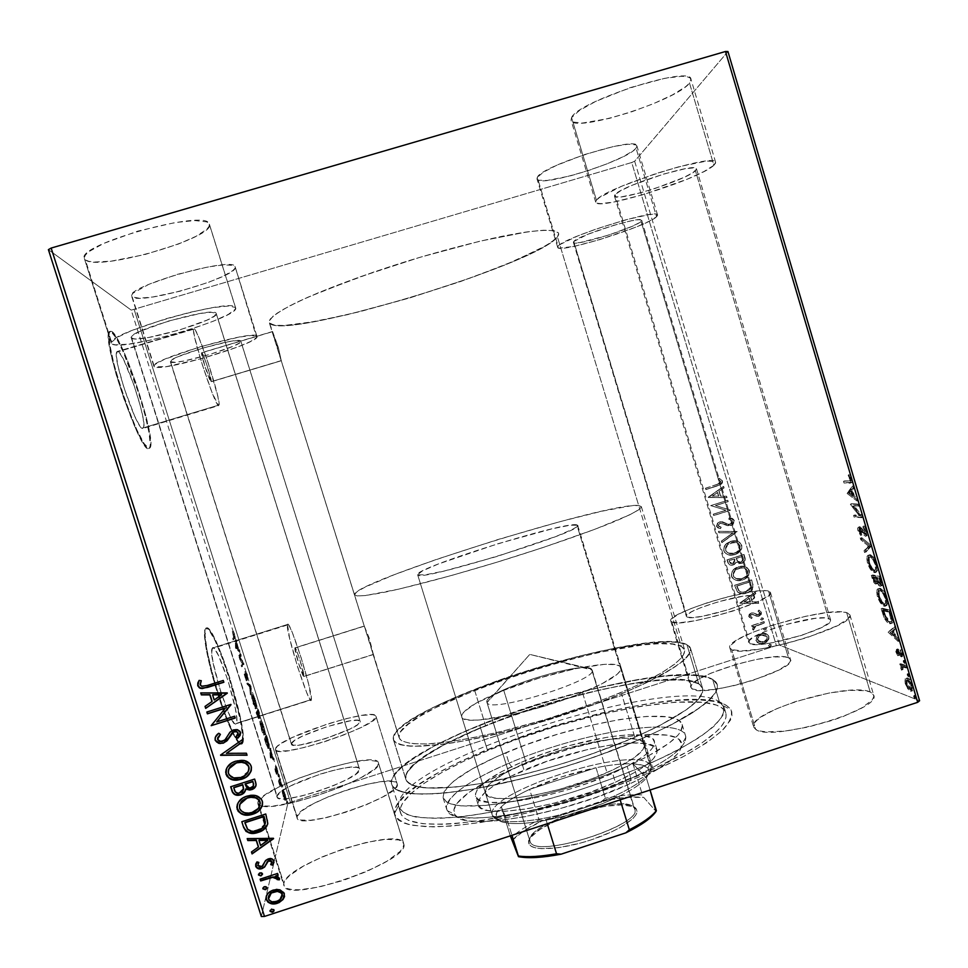 <?xml version="1.0" encoding="UTF-8"?>
<svg xmlns="http://www.w3.org/2000/svg" width="968" height="968" viewBox="0 0 968 968"><rect width="100%" height="100%" fill="white"/><g stroke="black" fill="none" stroke-linecap="round" stroke-linejoin="round"><path stroke-width="0.73" stroke-dasharray="4.84 3.63" d="M398.489 805.884L398.489 805.86C394.097 762.252 674.877 672.046 719.393 701.764L726.605 705.539C679.512 674.454 390.83 767.237 394.533 813.374L398.489 805.884L391.387 783.245C387.865 742.637 668.973 652.601 712.642 679.403L719.393 701.764C674.865 672.046 394.012 762.288 398.489 805.884L398.804 807.421L404.745 813.64C412.283 816.665 423.573 818.226 438.625 818.311C471.549 817.186 521.147 807.699 572.197 792.26C611.086 779.905 644.918 766.547 673.692 752.209C690.765 743 704.135 734.409 713.779 726.411C721.124 718.958 724.572 712.605 724.112 707.342L719.393 701.764L712.642 679.403L717.227 684.521L715.642 692.459C710.996 698.848 702.429 706.144 689.93 714.36C661.846 731.36 615.346 751.011 564.392 766.934C525.249 778.611 489.796 786.79 458.021 791.473C438.794 793.724 422.992 794.425 410.626 793.578C400.45 791.885 394.133 788.92 391.677 784.673L398.489 805.884L394.545 813.398L394.992 809.333L397.013 804.88L405.507 795.043L419.325 784.298L437.73 773.057L459.921 761.659L485.101 750.466L526.737 734.7L555.934 725.274L599.93 713.368L628.244 707.257L654.804 702.828L678.786 700.312L699.307 699.84L715.534 701.558L726.605 705.539L729.981 708.394L731.784 711.795L731.941 715.751L730.416 720.228L722.116 730.634L706.797 742.662L684.763 755.839L656.776 769.56L624.033 783.148L569.595 801.698L514.528 816.06L480.685 822.497L451.124 826.103L427.082 826.805L409.44 824.736L403.148 822.74L398.586 820.15L395.718 817.016L394.545 813.398C396.19 818.734 402.059 822.703 412.15 825.305L433.035 826.89C450.737 826.357 471.597 824.034 495.628 819.908C520.99 814.79 547.331 808.195 574.665 800.149C616.362 786.863 652.287 772.5 682.452 757.073C700.179 747.211 713.743 738.052 723.156 729.606C730.029 721.777 732.643 715.207 730.997 709.871L726.605 705.539L719.393 701.764L723.507 705.878L723.495 714.142C719.72 720.845 711.783 728.517 699.658 737.18C685.187 746.267 667.255 755.645 645.85 765.313C622.872 774.908 598.333 783.886 572.233 792.247C531.892 804.239 495.519 812.321 463.115 816.496C443.634 818.335 427.808 818.505 415.659 817.004C405.87 814.62 400.147 810.906 398.489 805.884L394.533 813.374M372.922 652.795L373.188 654.586L303.976 676.354C304.605 673.546 295.567 645.124 294.913 647.87L364.258 626.03L369.389 638.481L372.922 652.795L369.389 638.481L364.258 626.03L281.277 360.749L211.278 381.622C211.871 379.262 203.449 353.417 201.828 352.654L272.165 331.637L278.312 347.306L281.277 360.749L278.312 347.306L269.431 322.889C280.151 341.898 537.022 264.857 557.447 236.942L681.339 646.455C646.781 626.272 394.157 706.821 399.01 737.096L372.922 652.795M194.302 328.793C198.888 331.806 220.631 398.707 219.107 404.999L143.615 427.771C147.317 420.802 124.932 353.828 118.048 351.481L194.302 328.793L116.983 351.553L116.426 356.151L118.023 366.11L123.892 387.599L134.637 416.095L139.332 425.073L142.562 428.558L143.881 426.186L143.155 418.454L140.529 406.62L133.959 385.046L123.686 359.781L119.56 352.884L118.048 351.481L116.656 352.134C112.675 358.934 136.706 429.574 142.562 428.558L218.538 405.64C214.981 405.955 191.797 335.364 193.503 329.265L194.302 328.793L195.415 330.306L198.791 337.396L208.144 362.831L217.739 395.985L219.083 403.499L218.538 405.64L212.137 392.766L202.118 364.174L194.665 337.372L193.479 330.185L194.302 328.793M287.532 624.457C289.565 618.322 312.918 691.999 311.357 699.549L236.543 723.314C240.56 714.965 216.868 641.106 212.367 648.04L287.532 624.457L212.367 648.04L211.738 652.674L213.069 662.56L220.607 691.491L230.396 717.022L234.183 723.229L235.514 724.161L236.41 723.628L236.785 718.341L235.309 708.298L228.012 680.552L218.623 655.82L214.799 649.201L213.383 647.894L212.04 648.633C207.721 656.594 232.961 734.107 236.41 723.628L311.309 699.828C310.329 709.484 285.596 632.152 287.399 625.001L288.161 624.433L289.202 625.86L292.36 632.661L301.084 657.49L308.852 684.981L311.309 699.828L309.857 699.186L306.771 692.785L297.684 667.146L289.638 638.493L287.532 624.457M206.099 628.329C213.335 619.157 248.752 729.981 242.774 742.88L242.194 743.061C248.195 730.162 212.778 619.326 205.518 628.51L207.104 628.45L209.294 630.567L215.126 640.792L222.108 657.441L229.247 678.072L240.245 719.793L242.544 735.111L242.061 743.4L240.742 744.368L238.745 743.097L232.998 733.853L225.665 716.852L217.945 694.721L211.133 671.199L206.39 650.254L204.454 635.298L204.926 629.515C202.53 635.492 208.931 667.291 218.998 697.976C229.017 728.747 239.665 749.244 242.061 743.4L242.641 743.206C241.141 746.074 237.886 742.395 232.877 732.183C219.179 704.825 201.162 636.496 205.518 629.333L206.099 628.329L207.684 628.268L209.874 630.386L215.695 640.622L222.664 657.272L229.803 677.89L240.802 719.611L243.113 734.918L242.641 743.206L241.334 744.186L239.338 742.904L233.603 733.671L226.27 716.659L218.55 694.54L211.738 671.005L206.995 650.072L205.047 635.117L206.099 628.329M111.647 331.383C122.525 336.247 155.921 436.604 150.391 447.313L148.322 448.704L149.81 447.482C155.352 436.774 121.956 336.416 111.054 331.564L116.341 338.243L123.456 352.449L138.884 393.758L145.067 415.078L149.06 432.95L150.234 444.808L149.665 447.833L148.322 448.704L143.482 443.707L136.343 430.179L123.783 398.417L116.196 374.616L110.788 353.38L108.428 338.255L108.501 333.754L109.396 331.516L111.054 331.564L108.791 332.484C102.62 342.805 139.828 451.608 148.322 448.704L148.915 448.523C140.445 451.415 103.249 342.624 109.396 332.302L111.647 331.383L113.994 333.682L120.322 344.366L127.945 361.512L135.786 382.529L145.636 414.909L149.629 432.781L150.814 444.639L150.246 447.664L148.915 448.523L144.087 443.526L136.948 429.998L128.599 409.839L120.407 386.256L113.776 363.254L109.807 344.705L109.106 333.573L109.989 331.334L111.647 331.383M235.442 307.449L235.623 307.8C241.032 316.959 123.335 351.65 112.167 344.076L85.378 259.872C97.962 271.827 216.154 237.656 209.378 224.189L235.442 307.449L235.321 309.203L228.291 314.406L213.468 321.146L193.104 328.43L170.029 335.303L147.342 340.809L128.187 344.172L115.422 344.838L112.167 344.076L111.26 342.575L116.765 337.602L131.479 330.62L165.576 318.859L190.769 312.132L212.96 307.618L228.581 306.009L235.442 307.449L209.148 223.656L206.668 221.866L194.786 220.571L175.099 222.567L137.831 231.11L103.794 243.392L89.358 251.377L85.571 254.802L84.24 257.669L85.378 259.872L88.862 261.336L94.513 262.038L111.211 261.142L144.522 254.657L178.39 244.057L196.153 236.252L207.007 229.101L209.245 226.101L209.148 223.656C205.567 208.81 75.782 244.795 84.349 258.48L111.296 343.156C104.181 333.996 233.24 297.031 235.442 307.449M656.558 216.784C646.805 226.681 557.641 254.245 557.701 247.348L558.137 246.211L537.3 177.35L536.986 178.898C537.748 188.542 627.095 160.869 636.049 148.213L656.558 216.784L649.056 221.321L635.553 227.25L599.301 239.774L574.024 246.38L559.298 248.159L557.762 247.493L560.411 244.323L577.86 235.889L596.058 229.053L625.969 219.76L649.189 214.593L653.884 214.146L657.599 215.283L656.558 216.784L636.049 148.213L636.956 146.228L635.915 144.873L628.123 144.232L613.688 146.483L584.684 154.505L556.564 165.334L543.471 172.135L537.3 177.35L537.071 179.116L538.74 180.229L547.307 180.435L570.128 175.946L588.762 170.441L607.166 163.773L622.775 156.876L633.278 150.718L636.049 148.213L636.896 145.902C637.331 135.568 541.039 166.024 537.3 177.35L558.137 246.211C562.723 237.704 658.857 207.551 657.575 215.041L656.558 216.784M713.9 165.274C699.67 179.322 596.058 211.605 595.683 202.143L596.421 200.182L571.568 117.612L571.047 120.25C572.56 133.548 676.39 101.035 689.506 83.103L713.9 165.274L704.063 171.481L687.316 179.165L643.72 194.507L614.002 201.985L600.898 203.607L597.208 203.244L595.671 202.094L596.421 200.182L599.47 197.557L621.274 186.425L655.747 173.623L679.621 166.544L706.809 161.039L715.001 161.559L715.606 163.06L713.9 165.274L689.506 83.103L691.031 80.199L690.22 78.033L687.074 76.702L681.654 76.29L664.81 78.311L630.071 87.677L595.768 101.386L579.529 110.4L571.568 117.612L571.023 120.201L572.754 121.992L582.494 123.045L609.199 118.423L631.305 111.937L653.424 103.709L672.506 94.864L685.78 86.612L689.506 83.103L690.97 79.158C691.043 64.795 577.339 101.519 571.568 117.612L596.421 200.182C603.366 188.094 716.889 151.952 715.63 162.309L713.9 165.274M256.871 336.247L256.98 336.453C261.154 342.757 161.801 372.281 154.396 366.872L132.217 296.886C140.59 305.356 240.294 276.183 235.163 266.853L256.629 337.517L250.494 341.522L237.886 346.931L201.392 358.717L166.944 366.509L154.396 366.872L153.936 365.783L155.497 364.125L164.487 359.346L199.977 346.81L238.806 337.154L251.474 335.46L256.871 336.247L235.03 266.551L233.143 265.365L223.656 264.869L207.684 266.999L177.144 274.404L148.806 284.35L133.015 293.195L131.6 295.325L132.217 296.886L139.198 298.204L152.629 297.019L180.096 291.199L208.483 282.341L223.535 276.074L232.901 270.532L234.934 268.305L235.03 266.551C232.913 256.072 125.259 286.709 131.624 296.087L153.9 366.34C148.528 360.096 255.721 328.854 256.871 336.247M257.924 802.17C261.493 786.318 376.528 748.881 378.391 762.808L403.716 843.527C400.595 825.583 286.02 863.492 283.781 883.421L257.924 802.17L283.781 883.421L285.572 879.779L289.565 875.58L303.238 866.227L322.586 856.728L344.789 848.379L366.824 842.305L385.712 839.341L398.755 839.958L402.398 841.652L403.862 844.217L403.027 847.569L399.893 851.61L387.055 861.145L367.078 871.333L343.144 880.469L319.283 886.978L299.56 889.761L292.288 889.616L287.145 888.455L284.289 886.361L283.781 883.421L283.854 885.454C285.85 904.656 410.347 861.58 403.862 844.217L378.488 763.341C383.497 774.243 283.297 811.523 262.147 806.187L257.863 803.767L257.924 802.17L264.143 795.611L278.203 787.335L297.841 778.575L331.455 767.128L352.219 762.131L368.276 760.098L377.217 761.417L378.488 763.341L377.447 766.039L374.084 769.439L360.834 777.788L340.53 787.141L316.403 795.914L292.542 802.617L272.976 806.126L260.888 805.908L258.226 804.444L257.924 802.17M671.865 622.025L670.776 620.984C666.262 613.119 754.495 586.148 768.531 591.121L788.46 657.732C773.662 650.157 685.61 677.019 690.91 687.486L692.096 688.901L671.865 622.025L692.096 688.901L690.837 687.207L691.491 685.017L698.182 679.488L710.972 673.147L737.277 664.072L755.996 659.535L772.633 656.994L784.733 656.861L788.46 657.732L790.372 659.232L790.372 661.277L788.412 663.83L778.901 670.025L753.709 680.117L733.623 685.743L714.759 689.385L700.191 690.462L692.096 688.901C702.006 698.303 797.112 670.05 790.529 659.607L788.46 657.732L768.531 591.121L770.443 592.452C776.239 600.221 680.976 628.752 671.865 622.025L670.739 620.778L671.514 619.012L678.447 614.22L691.43 608.388L708.515 602.338L727.307 596.929L753.031 591.593L764.938 590.674L770.31 592.162L770.177 593.783L768.096 595.913L758.343 601.418L732.945 611.026L712.847 616.785L694.08 620.899L679.705 622.714L671.865 622.025M731.663 649.613L729.824 647.858C724.04 636.799 826.515 605.823 846.637 612.587L870.184 691.963C849.033 681.569 746.776 712.315 753.636 726.956L755.657 729.352L731.663 649.613L755.657 729.352L753.661 727.029L753.939 724.112L756.444 720.724L761.042 717.01L775.634 709.133L795.502 701.57L829.116 693.028L849.614 690.341L865.126 690.656L870.184 691.963L873.136 694.02L873.789 696.754L872.071 700.07L861.701 707.947L843.418 716.405L832.178 720.41L807.893 727.089L784.661 731.106L766.341 731.869L759.916 730.997L755.657 729.352C769.971 742.347 882.32 709.907 873.705 695.145L870.184 691.963L846.637 612.587L849.892 614.849C857.406 625.885 744.888 658.881 731.663 649.613L729.848 647.907L730.32 645.595L737.761 639.533L752.596 632.37L772.609 625.11L806.199 616.156L826.515 612.683L841.736 611.885L846.637 612.587L849.396 614.002L849.856 616.108L847.956 618.83L837.26 625.727L807.445 637.476L783.136 644.349L760.049 649.056L741.996 650.871L731.663 649.613M275.469 748.724C277.574 737.725 375.064 706.325 375.995 716.272L397.17 783.838C395.343 771.06 298.192 802.787 297.007 816.665L275.469 748.724L297.007 816.665L301.665 810.99L313.003 803.9L329.168 796.422L347.802 789.622L366.327 784.419L382.179 781.551L393.069 781.454L396.081 782.495L397.255 784.237L396.517 786.633L393.855 789.585L383.11 796.761L366.509 804.65L346.653 811.983L326.869 817.5L310.425 820.295L299.983 819.969L297.515 818.65L297.007 816.665L297.043 817.851C298.023 831.415 402.18 796.325 397.255 784.237L376.044 716.574C380.061 725.758 275.457 760.279 275.432 749.655L277.029 746.594L280.43 743.968L292.034 737.628L327.16 724.088L345.697 718.764L361.439 715.461L372.123 714.662L375.015 715.279L376.044 716.574L372.353 721.015L361.318 727.367L344.487 734.676L324.51 741.754L304.714 747.405L288.391 750.696L278.167 751.132L275.832 750.26L275.469 748.724M393.274 738.935C389.196 707.233 650.242 624.033 686.905 644.664L698.763 683.892C660.72 658.543 400.099 742.081 405.701 778.611L393.274 738.935L405.701 778.611L406.85 781.454L409.476 783.838L419.217 787.141L434.814 788.267L455.904 787.032L481.713 783.402L526.774 773.674L558.947 764.732L590.916 754.35L634.935 737.229L659.595 725.637L686.917 709.399L697.807 700.009L700.953 695.895L702.599 692.193L702.744 688.95L701.449 686.179L698.763 683.892L689.494 680.782L675.579 679.633L657.708 680.371L636.629 682.888L600.717 689.676L548.735 703.397L522.659 711.783L485.476 725.649L443.344 745.166L427.082 754.713L414.982 763.704L407.661 771.786L405.979 775.38L405.919 779.603C408.181 783.487 413.977 786.185 423.294 787.722C434.62 788.472 449.055 787.819 466.588 785.75C495.519 781.466 527.766 774.013 563.316 763.413C598.684 752.196 629.527 740.23 655.868 727.512C671.538 719.369 683.844 711.807 692.785 704.813C699.634 698.303 702.901 692.822 702.599 688.333L698.763 683.892L686.905 644.664L690.523 648.403C690.656 652.299 687.207 657.224 680.177 663.177C671.066 669.638 658.591 676.729 642.776 684.461C616.217 696.609 585.229 708.274 549.8 719.466C514.202 730.126 482.016 737.894 453.218 742.783C435.794 745.275 421.491 746.413 410.311 746.195C401.163 745.227 395.537 743.097 393.456 739.794L393.686 736.104L395.501 732.897L403.051 725.54L415.381 717.215L431.837 708.237L474.284 689.531L511.6 675.954L537.724 667.605L576.964 656.679L602.072 650.798L646.418 643.212L664.133 641.857L677.854 642.316L686.905 644.664L689.482 646.563L690.656 648.935L690.378 651.766L688.611 655.058L680.516 662.911L666.383 672.24L646.527 682.67L621.686 693.766L592.9 704.982L545.42 720.797L497.613 733.78L468.27 740.133L442.594 744.319L421.697 746.219L406.306 745.856L396.807 743.351L394.303 741.367L393.274 738.935M170.646 362.02C175.051 365.928 243.863 345.54 240.863 341.244L360.193 721.354C359.673 714.493 292.215 736.297 291.416 743.63L170.646 362.02L291.404 744.198C291.513 751.386 362.298 728.117 360.229 721.632L240.754 341.063C239.278 336.223 166.798 357.41 170.356 361.681L175.075 362.31L184.029 360.979L209.499 354.554L232.756 346.399L239.253 343.12L240.754 341.063L236.93 340.567L228.206 341.764L201.852 348.335L177.761 356.829L171.542 360.108L170.646 362.02M615.067 194.641L614.474 196.081C614.535 202.651 686.457 180.169 695.435 170.767L828.572 618.407C815.516 613.506 744.356 634.935 748.518 642.474L749.897 643.732L615.067 194.641L749.897 643.732C759.735 649.794 835.59 627.433 830.617 619.895L828.572 618.407L695.435 170.767L696.5 168.843C697.202 161.862 620.633 186.146 615.067 194.641L614.45 195.984L615.394 196.806L621.698 196.819L639.8 192.995L655.07 188.457L683.662 177.519L692.846 172.691L696.512 169.279L695.992 168.287L693.887 167.863L685.211 168.722L663.842 174.01L632.273 185.215L620.936 190.587L615.067 194.641M573.734 241.54L573.395 242.387C573.201 247.167 634.947 228.037 641.082 221.418L753.334 595.973C744.235 592.392 683.13 611.014 686.372 616.374L573.734 241.54L687.183 617.124C693.971 621.529 758.367 602.181 754.544 596.857L753.334 595.973L641.082 221.418L641.699 220.293C642.462 215.235 577.46 235.563 573.734 241.54L573.419 242.448L574.399 242.92L580.001 242.569L608.352 235.188L631.898 226.439L639.17 222.797L641.724 220.401L639.049 219.675L631.426 220.777L613.385 225.423L587.382 234.462L573.734 241.54M131.733 338.255C138.436 343.737 220.159 319.755 216.251 313.511L359.479 768.967C358.366 759.335 278.578 785.435 277.054 795.999L131.733 338.255L277.054 796.979C277.598 807.106 362.129 778.804 359.539 769.439L216.07 313.196C213.565 306.384 126.518 331.443 131.225 337.687L133.85 338.824L137.468 338.873L148.552 337.505L179.346 330.052L206.983 320.13L214.533 315.967L216.07 313.196L211.181 312.289L200.412 313.438L168.311 321.086L139.513 331.528L132.374 335.69L131.225 337.203L131.733 338.255M134.213 309.651L290.436 802.303L776.36 645.571L631.729 162.515L131.225 310.111L48.4 249.647L131.225 310.111L287.786 803.682L131.225 310.111L631.729 162.515L776.36 645.571L290.436 802.303L287.786 803.682L270.387 877.867L287.786 803.682L290.436 802.303L134.213 309.651M756.855 636.279L761.949 633.326L767.37 634.451L768.592 636.375L768.628 638.662L765.301 642.522L759.541 643.478L757.327 642.534L755.887 640.465L756.855 636.279L756.153 640.574L756.855 636.279L761.985 633.314C765.035 632.709 767.237 633.725 768.592 636.375C768.81 639.824 767.188 642.099 763.704 643.2L758.96 643.333L755.887 640.465L759.239 643.442L763.982 643.309C767.467 642.22 769.088 639.933 768.858 636.484L768.858 636.484C767.515 633.834 765.313 632.806 762.252 633.423L756.855 636.279M763.933 621.613L764.321 622.92L756.044 625.8L754.254 627.276L754.35 629.031L753.225 630.071L752.632 629.478L753.854 626.284L752.039 626.865L751.652 625.558L764.2 621.71L751.652 625.558L763.933 621.613L764.321 622.92L756.044 625.8L753.225 630.071L752.511 629.212L753.854 626.284L752.039 626.865L751.652 625.558L752.305 626.962L754.12 626.381L752.511 629.212L753.491 630.18L756.044 625.8L764.599 623.017L763.933 621.613M748.712 616.556L749.22 614.305L751.688 612.889L753.794 612.986L757.049 614.874L758.972 614.486L759.807 612.575L757.98 611.195L758.888 610.082L761.356 612.236L760.34 615.188L757.121 616.362L751.519 614.353L750.212 615.999L752.039 617.415L751.216 618.516L749.728 617.814L748.978 616.64L751.483 618.612L748.712 616.556L751.192 613.022L753.213 612.841L758.089 614.861L759.807 612.575L757.98 611.195L758.888 610.082L761.356 612.236L758.21 616.253L751.519 614.353L750.248 616.144L752.039 617.415L751.483 618.612L752.305 617.499L750.248 616.144L751.519 614.353L758.476 616.35L761.635 612.333L758.888 610.082L757.98 611.195L760.074 612.659L758.573 614.898L753.213 612.841L751.192 613.022L748.712 616.556M752.62 583.861L752.898 587.407L751.083 590.335L747.828 592.464L743.025 593.674L737.628 592.15L734.591 585.265L751.434 579.892L752.62 583.861C753.358 588.592 751.277 591.642 746.376 593.009C742.988 594.304 739.927 593.868 737.192 591.714L734.591 585.265L751.7 579.965L734.591 585.265L737.447 591.799C740.181 593.953 743.242 594.376 746.643 593.094L746.643 593.094C751.543 591.726 753.624 588.677 752.886 583.934L752.62 583.861M743.823 554.507L744.985 559.746L742.129 563.146L738.487 563.642L736.164 562.142L734.034 564.477L730.525 565.118L728.965 564.465L727.694 562.275L726.968 559.855L743.823 554.507L726.968 559.855L743.823 554.507L744.852 557.919C745.275 560.436 744.283 562.214 741.887 563.243L736.164 562.142L733.054 564.889C730.392 565.699 728.601 564.828 727.694 562.275L726.968 559.855L727.936 562.335C728.856 564.889 730.646 565.76 733.308 564.937L736.164 562.142L742.141 563.303C744.549 562.263 745.529 560.484 745.106 557.979L743.823 554.507M736.926 531.48L721.765 542.528L721.329 541.1L732.885 532.884L718.837 532.763L718.401 531.335L737.18 531.517L718.401 531.335L736.999 531.698L721.765 542.528L721.329 541.1L732.885 532.884L718.837 532.763L718.401 531.335L719.079 532.799L733.139 532.92L721.329 541.1L722.007 542.576L736.926 531.48M727.984 501.618L715.413 505.574L730.55 510.184L713.646 515.508L713.259 514.189L725.867 510.221L710.681 505.611L727.585 500.299L728.226 501.63L727.839 500.311L727.984 501.618L715.413 505.574L730.55 510.184L713.646 515.508L713.259 514.189L725.867 510.221L710.681 505.611L727.839 500.311L710.681 505.611L726.109 510.245L713.259 514.189L713.888 515.533L730.804 510.209L715.413 505.574L727.984 501.618M716.719 484.69L720.567 482.173L718.244 479.402L719.345 478.325L722.273 480.963L722.188 482.923L720.93 484.448L705.854 489.542L705.466 488.223L719.66 483.492L720.531 481.495L718.244 479.402L719.345 478.325L722.273 480.963L720.942 484.436L705.854 489.542L705.466 488.223L706.095 489.542L721.196 484.436L722.515 480.963L719.345 478.325L718.244 479.402L720.773 481.495L719.902 483.504L716.719 484.69M708.165 497.249L723.435 486.432L723.87 487.872L718.982 491.333L720.422 496.161L726.363 496.221L726.799 497.661L708.165 497.249L723.435 486.432L723.87 487.872L718.982 491.333L720.422 496.161L726.363 496.221L726.799 497.661L708.237 497.467L727.041 497.673L726.617 496.233L720.422 496.161L718.982 491.333L724.112 487.884L723.677 486.444L708.165 497.249M734.107 520.494L733.369 523.676L730.622 525.551L727.367 525.648L720.337 523.083L718.038 525.225L718.909 526.604L720.966 527.233L720.24 528.589L717.941 527.923L716.38 526.181L716.998 523.434L720.083 521.704L728.42 524.329L731.3 523.676L732.352 520.941L728.735 519.138L729.267 517.807L732.147 518.4L734.361 520.518L729.267 517.807L734.107 520.494L731.76 525.067L730.622 525.551L719.732 523.216L718.111 525.612L720.966 527.233L720.24 528.589L716.38 526.181L718.232 522.393L722.176 521.74L728.42 524.329L730.211 524.232L732.352 520.941L728.735 519.138L729.267 517.807L728.735 519.138L732.607 520.966L730.453 524.269L728.42 524.329L722.43 521.764L718.474 522.43L716.38 526.181L720.482 528.625L721.208 527.257L718.111 525.612L719.732 523.216L730.876 525.576L732.014 525.092L734.107 520.494M730.743 541.366L736.987 541.136L739.794 542.552L741.379 544.803L740.859 549.836L736.091 553.986L730.392 555.16L726.799 554.253L724.403 552.171L723.519 549.11L724.112 546.654L726.714 543.484L730.985 541.414L728.928 542.249C725.262 544.016 723.616 546.847 723.991 550.744L723.737 550.695C723.362 546.811 725.008 543.98 728.686 542.213L730.743 541.366C735.523 539.805 739.104 541.076 741.512 545.19C741.887 549.304 740.109 552.22 736.152 553.962L734.603 554.555C729.763 556.164 726.145 554.882 723.737 550.695L723.991 550.744C726.399 554.942 730.017 556.225 734.857 554.604L736.406 554.011C740.363 552.28 742.141 549.352 741.766 545.226L741.766 545.226C739.37 541.112 735.777 539.841 730.985 541.414L730.743 541.366M738.366 566.8L744.598 566.558L748.458 569.148L749.111 573.77L745.118 578.634L738.015 580.57L734.434 579.663L732.038 577.594L731.155 574.532L732.074 571.471L734.349 568.906L737.58 567.236C733.333 568.869 731.348 571.846 731.626 576.19L731.372 576.129C731.094 571.785 733.078 568.809 737.326 567.175L738.366 566.8C743.134 565.227 746.727 566.486 749.123 570.588C749.413 575.113 747.332 578.15 742.855 579.735L742.226 579.953C737.398 581.574 733.78 580.304 731.372 576.129L731.626 576.19C734.034 580.376 737.652 581.647 742.48 580.026L743.121 579.808C747.586 578.223 749.68 575.173 749.377 570.648L749.377 570.648C746.981 566.546 743.4 565.276 738.62 566.861L738.366 566.8M739.915 602.979L755.1 592.138L755.524 593.566L750.66 597.038L752.1 601.83L758.017 601.854L758.44 603.282L739.975 603.197L755.1 592.138L755.524 593.566L750.66 597.038L752.1 601.83L758.017 601.854L758.44 603.282L739.975 603.197L758.706 603.366L758.017 601.854L752.1 601.83L750.66 597.038L755.79 593.65L755.367 592.21L739.915 602.979M761.501 617.85L762.953 618.068L763.183 619.169L761.913 620.089L760.533 619.629L761.695 617.802L763.232 618.491L762.155 620.028L760.437 619.387L762.433 620.125L763.498 618.588L761.501 617.85M764.514 627.881L765.966 628.099L766.003 629.49L764.659 630.156L763.437 629.418L764.768 627.821L766.232 628.522L765.168 630.059L763.437 629.418L765.434 630.168L766.511 628.619L764.514 627.881M769.403 644.228L770.855 644.434L770.903 645.837L769.56 646.503L768.338 645.765L769.754 644.144L771.133 644.87L770.056 646.406L768.338 645.765L770.334 646.515L771.411 644.978L769.403 644.228M727.948 51.522L634.657 161.232L779.458 645.075L919.6 700.759L779.458 645.075L776.36 645.571L779.458 645.075L634.657 161.232L631.729 162.515L634.657 161.232L727.948 51.522M906.133 678.907L906.81 677.999L908.444 678.326L911.868 682.694L913.526 688.296L912.618 690.789L910.319 689.881L907.863 686.554L906.29 682.476L906.133 678.907L904.886 679.318L905.225 683.577L906.484 683.166L906.133 678.907L907.863 678.036C909.63 678.653 911.348 681.17 912.993 685.61C913.865 689.519 913.49 691.249 911.868 690.801L908.879 688.188L906.484 683.166L905.225 683.577L907.621 688.599L908.879 688.188L907.621 688.599L910.343 691.14L911.614 690.716L910.61 691.212C912.219 691.672 912.594 689.93 911.735 686.022L912.993 685.61L911.735 686.022C910.077 681.581 908.371 679.064 906.605 678.447L906.133 678.907M907.064 665.827L907.573 667.569L903.059 666.504L902.708 669.759L902.236 665.73L900.821 663.697L907.064 665.827L905.794 666.238L899.562 664.109L900.821 663.697L907.064 665.827L907.573 667.569L903.398 666.371L902.708 669.759L902.236 665.73L900.821 663.697L899.562 664.109L900.071 665.827L902.236 665.73L900.978 666.141L900.857 668.779L902.103 668.38L900.857 668.779L901.45 670.171L903.12 669.166L901.861 669.578L901.523 668.767L902.781 668.356L901.523 668.767L902.14 666.783L905.455 666.843L904.197 667.255L906.302 667.98L907.573 667.569L906.302 667.98L905.794 666.238L907.064 665.827M897.191 651.718L896.985 649.383L898.086 649.056L902.624 654.816L901.607 649.613L903.628 653.884L903.567 656.377L901.656 655.675L898.461 650.738L897.88 651.706L899.042 655.336L897.191 651.718L895.932 652.13L897.784 655.735L899.042 655.336L897.191 651.718L897.832 648.947L902.309 654.828L902.684 653.037L901.607 649.613L903.507 653.473L902.793 656.558L898.304 650.665L899.042 655.336L897.784 655.735L899.272 654.489L898.014 654.9L896.719 652.48L897.977 652.069L896.719 652.48L897.046 651.077L898.304 650.665L897.046 651.077L898.994 651.258L897.723 651.67L898.873 653.606L900.143 653.194L898.873 653.606L900.397 656.086L901.656 655.675L900.397 656.086L901.523 656.97L902.793 656.558L901.523 656.97L902.236 653.884L903.507 653.473L902.236 653.884L900.337 650.036L901.607 649.613L900.058 650.847L901.317 650.435L900.058 650.847L901.414 653.448L902.684 653.037L901.414 653.448L901.039 655.239L902.309 654.828L900.325 654.634L901.595 654.223L900.325 654.634L899.139 652.577L900.409 652.178L899.139 652.577L897.675 650.218L898.945 649.806L897.675 650.218L896.562 649.359L897.832 648.947L896.513 649.346L895.932 652.13L897.191 651.718M892.218 615.551L892.774 622.388L891.395 623.235L888.951 622.206L885.49 617.499L882.392 608.231L890.657 610.264L892.218 615.551L890.935 615.963L889.386 610.675L890.657 610.264L892.218 615.551C893.682 621.516 893.174 624.045 890.693 623.138C889.072 622.92 887.257 620.887 885.272 617.015L882.392 608.231L890.657 610.264L889.386 610.675L881.146 608.63L882.392 608.231L881.146 608.63L882.15 612.018L883.397 611.619L882.15 612.018L884.014 617.415L885.272 617.015L884.014 617.415C885.998 621.287 887.813 623.332 889.435 623.549L890.693 623.138L889.435 623.549C891.903 624.457 892.411 621.928 890.935 615.963L892.218 615.551M880.662 576.42L882.538 583.704L881.461 585.894L878.109 581.877L877.456 583.631L875.677 582.724L872.555 574.907L880.662 576.42L871.297 575.319L880.662 576.42L882.005 580.981C882.852 584.49 882.598 586.124 881.255 585.87L878.109 581.877L876.947 583.631C875.677 583.268 874.527 581.429 873.487 578.077L872.555 574.907L871.297 575.319L872.229 578.489L873.487 578.077L872.229 578.489C873.269 581.828 874.419 583.68 875.689 584.031L878.109 581.877L876.851 582.288L879.985 586.281L881.255 585.87L879.985 586.281C881.328 586.535 881.582 584.902 880.735 581.393L882.005 580.981L880.735 581.393L879.38 576.831L880.662 576.42M871.599 545.722L865.84 552.183L865.283 550.296L869.688 545.625L862.052 539.37L861.496 537.494L871.599 545.722L870.317 546.134L860.237 537.893L861.496 537.494L871.599 545.722L865.84 552.183L865.283 550.296L869.688 545.625L862.052 539.37L861.496 537.494L860.237 537.893L860.794 539.769L862.052 539.37L860.794 539.769L868.417 546.025L869.688 545.625L864.025 550.707L865.283 550.296L864.025 550.707L864.581 552.583L871.599 545.722M859.826 505.877L854.006 505.562L863.202 517.311L855.361 516.718L854.841 514.988L860.673 515.412L851.513 503.735L859.306 504.11L859.826 505.877L858.543 506.276L858.023 504.522L859.306 504.11L859.826 505.877L854.006 505.562L863.202 517.311L855.361 516.718L854.841 514.988L860.673 515.412L851.513 503.735L859.306 504.11L850.255 504.122L851.513 503.735L850.364 504.497L851.622 504.098L850.364 504.497L859.39 515.811L860.673 515.412L854.841 514.988L853.582 515.387L854.103 517.118L863.202 517.311L861.931 517.723L863.093 516.912L861.81 517.323L852.735 505.961L859.826 505.877M849.856 480.902L851.332 479.632L849.759 474.151L852.118 479.112L851.937 482.33L845.282 482.633L844.761 480.89L849.856 480.902L843.503 481.29L849.856 480.902C850.957 481.435 851.38 480.624 851.138 478.458L849.759 474.151L851.937 478.482C852.566 481.967 852.07 483.359 850.448 482.657L845.282 482.633L844.761 480.89L843.503 481.29L844.023 483.02L849.178 483.056C850.787 483.77 851.283 482.379 850.654 478.882L851.937 478.482L850.654 478.882L848.488 474.562L849.759 474.151L848.149 475.457L849.432 475.058L848.149 475.457L849.396 477.708L850.678 477.309L849.396 477.708L849.856 478.87L851.138 478.458L849.856 478.87C850.11 481.023 849.686 481.834 848.585 481.302L849.856 480.902M848.27 492.748L853.849 485.609L854.417 487.533L852.602 489.832L854.49 496.233L857.696 498.665L858.265 500.589L848.27 492.748L847.097 493.438L848.355 493.039L853.849 485.609L854.417 487.533L852.602 489.832L854.49 496.233L857.696 498.665L858.265 500.589L848.355 493.039L847.097 493.438L856.982 500.988L858.265 500.589L856.982 500.988L856.426 499.077L857.696 498.665L856.426 499.077L853.219 496.632L854.49 496.233L853.219 496.632L851.332 490.231L854.417 487.533L853.135 487.933L852.566 486.021L853.849 485.609L852.566 486.021L847.012 493.148L848.27 492.748M867.522 531.263L867.848 534.784L866.384 535.727L860.044 528.516L861.847 535.014L859.499 531.287L858.943 527.536L859.717 526.689L860.939 527.27L866.481 534.07L866.747 531.347L864.267 525.963L867.376 530.791L866.251 531.674L862.984 526.374L864.267 525.963L867.522 531.263C868.211 534.421 867.969 535.945 866.771 535.849L860.467 528.443L860.032 530.585L861.847 535.014L859.245 530.537C858.652 527.85 858.858 526.568 859.874 526.689L866.251 534.094L866.663 531.045L864.267 525.963L862.984 526.374L863.008 527.754L864.279 527.354L863.008 527.754L865.392 531.456L866.663 531.045L865.392 531.456L864.981 534.505L866.251 534.094L864.025 533.84L865.295 533.441L864.025 533.84L861.907 530.815L863.178 530.416L861.907 530.815L860.068 528.092L861.326 527.693L860.068 528.092L858.616 527.088L859.874 526.689L858.616 527.088C857.6 526.967 857.394 528.25 857.987 530.936L859.245 530.537L857.987 530.936L860.588 535.425L861.847 535.014L860.588 535.425L860.673 534.118L861.931 533.719L860.673 534.118L858.773 530.996L860.032 530.585L858.773 530.996L859.088 528.818L860.358 528.419L859.088 528.818L860.419 529.968L861.677 529.569L860.419 529.968L861.835 532.194L863.093 531.795L861.835 532.194L865.307 536.212L866.771 535.849L865.501 536.248C866.687 536.357 866.941 534.82 866.251 531.674L867.522 531.263M870.438 554.785L873.826 557.314L877.093 563.703L877.952 569.474L876.234 572.197L873.075 570.672L869.433 564.719L868.078 557.52L868.889 555.305L870.438 554.785L869.179 555.196C866.88 554.749 866.312 557.386 867.485 563.086L868.744 562.686C867.57 556.975 868.139 554.349 870.438 554.785L870.801 554.87C873.015 555.451 875.157 558.56 877.25 564.211C878.46 570.055 877.891 572.705 875.544 572.185L875.254 572.112C873.015 571.543 870.849 568.41 868.744 562.686L867.485 563.086C869.591 568.809 871.757 571.955 873.995 572.524L875.544 572.185L874.273 572.584C876.621 573.116 877.19 570.454 875.98 564.622L877.25 564.211L875.98 564.622C873.886 558.972 871.732 555.85 869.53 555.281L870.438 554.785M880.372 588.411L883.808 591.121L886.555 596.058L887.971 601.866L886.797 605.653L883.845 604.939L879.779 599.216L877.915 592.331L878.375 589.367L880.372 588.411L879.113 588.822C876.766 588.229 876.185 590.758 877.347 596.421L878.593 596.022C877.431 590.359 878.024 587.818 880.372 588.411L880.529 588.459C882.816 588.992 885.055 592.21 887.257 598.103C888.455 603.887 887.85 606.44 885.466 605.762C883.131 605.29 880.844 602.035 878.593 596.022L877.347 596.421C879.585 602.447 881.872 605.702 884.195 606.174L885.466 605.762L884.195 606.174C886.591 606.851 887.184 604.298 885.986 598.514L887.257 598.103L885.986 598.514C883.784 592.622 881.545 589.403 879.259 588.859L880.372 588.411M889.265 631.451L895.473 626.574L896.029 628.486L894.021 630.047L895.896 636.387L899.296 639.521L899.853 641.421L889.265 631.451L888.092 632.14L895.473 626.574L896.029 628.486L894.021 630.047L895.896 636.387L899.296 639.521L899.853 641.421L889.35 631.729L888.092 632.14L898.582 641.832L899.853 641.421L898.582 641.832L898.014 639.933L899.296 639.521L898.014 639.933L894.626 636.799L895.896 636.387L894.626 636.799L892.75 630.458L896.029 628.486L894.759 628.898L894.202 626.986L895.473 626.574L889.265 631.451M904.826 660.103L906.048 662.802L904.79 661.967L904.596 660.103L903.265 661.737L904.535 661.325L904.826 660.103L905.975 661.797L905.685 663.007L904.535 661.325L903.265 661.737L904.414 663.419L905.685 663.007L904.414 663.419L904.705 662.209L905.975 661.797L904.705 662.209L903.555 660.527L904.826 660.103M908.758 673.45L909.993 676.16L908.722 675.289L908.541 673.438L907.21 675.059L908.468 674.635L908.758 673.45L909.908 675.156L909.617 676.354L908.468 674.635L907.21 675.059L908.347 676.765L909.617 676.354L908.347 676.765L908.649 675.567L909.908 675.156L908.649 675.567L907.5 673.861L908.758 673.45M915.183 695.169L916.454 697.505L916.03 698.073L915.135 696.984L915.183 695.169L913.865 695.581L913.61 696.754L914.881 696.331L915.135 695.157L916.333 696.912L916.079 698.085L914.881 696.331L913.61 696.754L914.772 698.485L916.03 698.073L914.808 698.497L915.062 697.323L916.333 696.912L915.062 697.323L913.913 695.593L915.183 695.169M261.324 916.514L270.387 877.867L261.324 916.514M282.281 792.659L282.535 790.287L284.241 794.401L285.294 799.423L285.173 800.415L284.459 799.701L282.281 792.659L283.297 792.332L284.338 796.446L283.322 796.773L282.148 790.275L284.06 793.833L285.257 800.221L284.592 799.931L283.322 796.773L284.338 796.446L285.608 799.604L284.592 799.931L286.25 799.979L285.257 800.221L286.274 799.883L285.076 793.506L284.06 793.833L285.076 793.506L283.164 789.948L282.124 790.348L283.14 790.021L283.297 792.332L282.281 792.659M279.232 778.683L279.982 786.076L278.469 781.394L279.232 778.683L280.248 778.357L279.486 781.067L278.469 781.394L279.232 778.683L279.982 786.076L278.469 781.394L279.486 781.067L279.921 782.41L278.893 782.749L280.03 782.011L279.014 782.338L280.03 782.011L280.647 784.818L279.631 785.145L280.647 784.818L280.998 785.75L279.982 786.076L280.998 785.75L280.877 784.818L279.655 784.588L280.672 784.261L280.224 781.757L279.207 782.083L280.224 781.757L280.418 780.607L279.401 780.934L280.672 779.7L279.655 780.026L280.672 779.7L280.248 778.357L279.232 778.683M275.481 772.065L274.912 768.713L276.485 771.085L275.239 766.692L276.884 771.932L276.727 772.766L275.299 770.153L275.989 773.432L275.481 772.065L276.497 771.726L277.441 773.964L276.424 774.291L275.481 772.065L274.876 768.798L276.473 771.339L275.239 766.692L276.896 772.694L275.299 770.153L276.424 774.291L277.441 773.964L277.259 772.948L276.231 773.275L277.259 772.948L276.618 771.496L275.602 771.823L276.618 771.496L276.316 769.826L275.299 770.153L276.485 769.923L275.469 770.25L276.485 769.923L276.993 771L275.977 771.327L276.993 771L277.647 772.331L276.63 772.658L277.913 772.367L276.896 772.694L277.913 772.367L277.235 768.774L276.219 769.1L277.235 768.774L276.255 766.366L275.239 766.692L276.255 766.366L276.424 767.37L275.408 767.697L276.424 767.37L277.09 768.943L276.074 769.27L277.09 768.943L277.489 771.012L276.291 771.266L277.308 770.939L276.775 769.778L275.759 770.105L276.775 769.778L276.146 768.495L274.876 768.798L275.892 768.471L276.497 771.726L275.481 772.065M266.962 740L268.511 746.207L268.16 748.554L264.445 739.129L265.668 735.934L266.962 740L267.979 739.673L266.684 735.607L265.668 735.934L268.511 748.3C268.33 749.184 267.725 748.385 266.684 745.892L264.445 739.129L265.668 735.934L266.684 735.607L265.474 738.802L264.445 739.129L265.474 738.802L266.333 741.476L265.305 741.803L266.333 741.476L267.712 745.566L266.684 745.892L267.712 745.566C268.753 748.058 269.358 748.857 269.527 747.974L268.511 748.3L269.527 747.974L267.979 739.673L266.962 740M257.415 709.919L259.484 717.373L259.243 718.401L258.262 716.356L258.432 718.728L256.096 712.775L257.415 709.919L258.432 709.592L257.125 712.448L256.096 712.775L257.415 709.919L259.484 718.365L258.262 716.356L258.517 718.619L256.883 715.291L256.096 712.775L257.125 712.448L257.911 714.965L256.883 715.291L257.911 714.965L259.533 718.304L258.504 718.631L259.533 718.304L259.279 716.03L258.262 716.356L259.279 716.03L260.489 718.05L259.472 718.377L260.501 718.038L259.545 713.089L258.529 713.416L259.545 713.089L258.432 709.592L257.415 709.919M249.925 686.324L250.385 694.818L249.623 687.05L246.707 683.202L249.925 686.324L250.954 685.997L247.735 682.876L246.707 683.202L249.998 686.542L250.385 694.818L249.623 687.05L246.707 683.202L247.735 682.876L248.207 684.364L247.179 684.691L248.207 684.364L250.651 686.723L249.623 687.05L250.651 686.723L250.954 693.003L249.913 693.33L250.954 693.003L251.426 694.492L250.385 694.818L251.426 694.492L251.014 686.227L249.925 686.324M240.221 655.711L239.072 657.332L243.004 664.496L241.504 666.795L241.068 665.427L242.194 663.721L238.249 656.534L239.786 654.356L240.221 655.711L241.238 655.384L240.814 654.029L239.786 654.356L240.221 655.711L239.072 657.332L243.004 664.496L241.504 666.795L241.068 665.427L242.194 663.721L238.249 656.534L239.786 654.356L240.814 654.029L238.334 656.824L239.362 656.498L243.222 663.395L241.068 665.427L242.097 665.101L242.532 666.468L241.504 666.795L244.021 664.169L243.004 664.496L243.924 663.866L242.907 664.181L243.924 663.866L240.1 657.006L239.072 657.332L240.1 657.006L241.238 655.384L240.221 655.711M233.603 637.186L232.344 631.523L234.292 637.743L232.961 639.872L232.526 638.505L234.631 636.871L232.526 638.505L233.76 636.932L232.344 631.523L234.232 638.215L232.961 639.872L232.526 638.505L233.554 638.178L233.99 639.545L232.961 639.872L235.248 637.9L234.607 634.306L233.591 634.633L234.607 634.306L233.373 631.196L232.441 632.358L233.469 632.031L234.135 633.629L233.119 633.943L234.135 633.629L234.438 634.488L233.421 634.814L234.438 634.488L234.776 636.617L233.603 637.186M235.49 647.858L235.284 640.15L237.39 649.044L238.939 651.645L235.563 648.088L236.591 647.761L235.49 647.858L235.284 640.15L237.39 649.044L238.939 651.645L235.563 648.088L236.591 647.761L239.955 651.331L238.939 651.645L239.955 651.331L239.483 649.855L238.467 650.181L239.483 649.855L238.418 648.717L237.39 649.044L238.418 648.717L236.845 643.756L235.817 644.083L236.845 643.756L236.773 641.3L235.756 641.627L236.773 641.3L236.301 639.836L235.284 640.15L236.301 639.836L236.519 647.531L235.49 647.858M246.441 675.132L247.142 679.56L244.662 675.628L246.271 680.794L244.202 674.418L246.743 678.181L244.868 671.707L246.441 675.132L247.457 674.805L245.884 671.381L244.868 671.707L247.251 679.439L244.698 675.422L246.271 680.794L244.238 674.103L246.792 678.157L244.868 671.707L245.884 671.381L246.162 672.603L245.146 672.929L246.162 672.603L247.276 674.962L246.259 675.277L247.276 674.962L247.832 677.794L246.792 678.157L247.82 677.83L246.513 677.951L247.53 677.624L246.586 675.761L245.569 676.087L246.586 675.761L245.739 674.055L244.275 674.043L245.291 673.716L245.957 677.455L244.928 677.781L245.957 677.455L247.3 680.468L246.271 680.794L247.3 680.468L247.046 679.246L246.017 679.572L247.046 679.246L246.102 677.189L245.073 677.515L246.102 677.189L245.727 675.095L244.698 675.422L246.174 675.604L245.146 675.93L246.174 675.604L246.852 677.043L245.824 677.358L246.852 677.043L248.244 679.173L247.227 679.5L248.268 679.112L247.457 674.805L246.441 675.132M251.595 695.048L252.999 696.561L254.947 702.03L255.746 708.794L251.934 699.271L251.511 695.387L252.624 694.734L254.027 702.889L252.999 703.216L251.595 695.048C251.982 694.25 252.938 696.04 254.463 700.433L255.903 708.624C255.54 709.532 254.572 707.729 252.999 703.216L254.027 702.889C255.6 707.402 256.568 709.205 256.919 708.31L255.903 708.624L256.943 708.225L255.479 700.106L254.463 700.433L255.479 700.106C253.955 695.726 252.999 693.923 252.624 694.734L251.595 695.048M259.92 721.257L262.969 727.258L264.07 735.014L262.195 731.977L260.295 725.613L259.86 721.414L260.937 720.942L262.388 729.255L261.36 729.582L259.92 721.257C260.259 720.374 261.203 722.104 262.727 726.46L264.203 734.821C263.877 735.813 262.933 734.071 261.36 729.582L262.388 729.255C263.962 733.744 264.905 735.486 265.232 734.494L264.203 734.821L265.232 734.494L263.732 726.145L262.727 726.46L263.732 726.145C262.219 721.777 261.287 720.047 260.937 720.942L259.92 721.257M270.278 757.496L269.649 748.482L271.875 757.738L273.279 759.904L270.35 757.714L271.379 757.387L270.278 757.496L269.649 748.482L271.875 757.738L273.279 759.904L270.35 757.714L271.379 757.387L274.283 759.577L273.279 759.904L274.283 759.577L273.823 758.113L271.875 757.738L272.891 757.412L271.33 752.487L270.314 752.814L271.33 752.487L271.125 749.619L270.12 749.946L271.125 749.619L270.665 748.155L269.649 748.482L270.665 748.155L271.306 757.158L270.278 757.496M277.816 774.69L278.469 776.977L277.816 774.69L278.82 774.364L279.087 775.791L278.082 776.118L277.816 774.69L278.518 776.929L278.082 776.118L279.087 775.791L279.534 776.602L278.518 776.929L279.534 776.602L279.268 775.186L278.252 775.513L279.268 775.186L278.82 774.364L277.816 774.69M281.071 784.987L281.736 787.262L281.071 784.987L282.087 784.661L282.353 786.089L281.349 786.415L281.071 784.987L281.785 787.214L281.349 786.415L282.353 786.089L282.801 786.899L281.785 787.214L282.801 786.899L282.523 785.459L281.519 785.786L282.523 785.459L282.087 784.661L281.071 784.987M286.395 801.746L287.048 804.033L286.395 801.746L287.399 801.419L287.678 802.859L286.661 803.198L286.395 801.746L287.097 803.972L286.661 803.198L287.678 802.859L288.113 803.646L287.097 803.972L288.113 803.646L287.835 802.206L286.831 802.533L287.835 802.206L287.399 801.419L286.395 801.746M712.642 679.403L715.739 681.859L717.324 684.86L717.324 688.381L715.679 692.398L707.354 701.836L692.289 712.884L670.812 725.08L643.672 737.894L612.018 750.696L577.412 762.808L541.644 773.589L506.591 782.459L474.078 788.993L445.655 792.937L422.58 794.183L405.628 792.84L395.222 789.089L392.5 786.403L391.387 783.245L391.858 779.651L393.855 775.67L402.131 766.753L415.587 756.891L433.495 746.437L455.069 735.765L479.547 725.189L534.094 705.454L590.988 689.337L644.01 678.641L667.085 675.833L686.76 674.938L702.211 676.1L712.642 679.403M399.01 737.096L400.05 739.407L402.506 741.294L411.727 743.666L426.586 743.981L446.696 742.117L471.343 738.088L499.464 731.977L545.238 719.539L590.698 704.414L618.286 693.669L642.135 683.045L661.229 673.026L674.877 664.072L682.755 656.51L684.836 650.593L683.759 648.294L681.339 646.455L672.736 644.156L659.595 643.684L642.607 644.954L599.918 652.226L563.194 661.168L537.845 668.44L500.311 680.758L476.643 689.591L435.781 707.62L419.991 716.272L408.206 724.27L401.03 731.324L399.348 734.385L399.167 737.81C401.732 742.831 413.07 744.743 433.168 743.569C461.712 741.065 504.836 731.796 549.425 718.268C593.904 704.389 634.79 687.825 659.801 673.849C677.092 663.528 685.38 655.566 684.691 649.976L681.339 646.455L557.447 236.942L558.681 233.361C556.624 229.912 545.637 229.489 525.721 232.09C497.334 236.398 453.919 246.937 408.665 260.719C363.496 274.755 321.654 290.436 295.76 302.827C277.828 311.877 268.971 318.399 269.213 322.417L399.01 737.096M557.447 236.942L558.669 234.752L558.512 232.949L553.89 230.65L543.459 230.251L527.342 231.86L480.213 241.117L420.136 257.258L373.527 272.105L319.234 292.372L298.35 301.592L282.813 309.639L273.061 316.209L269.201 321.098L269.431 322.889L271.052 324.219L278.227 325.538L290.17 325.115L306.227 323.046L347.778 314.612L409.851 297.878L472.529 277.296L515.557 260.477L546.049 245.545L554.894 239.495L557.447 236.942L558.681 233.361C556.999 231.207 551.857 230.178 543.254 230.263C532.666 231.037 519.005 233.034 502.259 236.252C474.526 242.097 443.32 250.252 408.665 260.719C363.496 274.755 321.654 290.436 295.76 302.827C277.828 311.877 268.971 318.399 269.213 322.417L354.445 594.86C356.055 596.796 366.545 595.84 385.905 591.98C413.554 586.112 456.243 574.653 501.037 560.956C545.783 547.114 587.528 532.594 613.688 521.909C631.874 514.214 641.082 509.12 641.324 506.603L638.698 505.502L557.447 236.942L638.698 505.502C608.969 501.751 354.881 581.102 354.409 594.546L269.431 322.889C280.151 341.898 537.022 264.857 557.447 236.942L558.669 234.752L558.512 232.949L553.89 230.65L543.459 230.251L527.342 231.86L480.213 241.117L420.136 257.258L358.753 277.247L308.163 297.103L289.88 305.779L277.199 313.124L270.399 318.871L269.201 321.098L269.431 322.889L274.004 325.103L283.648 325.538L315.568 321.449L359.6 311.732L409.851 297.878L460.478 281.555L505.756 264.579L539.914 248.982L551.07 242.375L557.447 236.942M291.416 743.63L293.401 745.227L300.455 744.888L324.958 738.802L349.956 729.049L357.567 724.705L360.229 721.632L357.676 720.277L350.416 720.785L326.76 726.714L302.56 736.067L294.671 740.411L291.416 743.63M749.897 643.732L757.121 644.531L769.5 643.248L801.552 635.395L821.771 627.445L829.177 622.751L830.568 620.863L830.35 619.399L825.305 617.899L814.971 618.383L785.435 624.602L763.909 631.959L753.745 636.908L748.784 641.046L748.554 642.607L749.897 643.732M687.183 617.124L692.665 617.548L702.514 616.277L728.868 609.574L746.11 603.064L752.826 599.313L754.483 596.712L750.926 595.659L742.843 596.24L718.619 601.673L700.36 607.807L691.467 611.824L686.808 615.104L686.348 616.289L687.183 617.124M277.054 795.999L277.368 797.523L279.28 798.491L287.641 798.564L300.927 796.156L317.044 791.618L333.355 785.701L347.173 779.373L356.333 773.662L359.539 769.439L358.777 768.084L356.502 767.309L347.827 767.503L334.916 769.947L319.646 774.267L290.654 785.895L281.119 791.57L277.054 795.999M294.913 647.87L298.785 664.036L303.952 676.499L300.068 660.382L296.716 650.847L294.877 648.04C294.224 650.798 303.456 679.754 303.952 676.499L373.188 654.586L369.51 641.711L364.258 626.03L294.913 647.87M201.828 352.654L204.817 366.11L211.242 381.767L207.091 365.553L203.51 355.813L201.55 352.86C200.921 355.195 209.56 381.574 211.036 381.852L281.277 360.749L276.582 344.62L272.165 331.637L201.828 352.654M233.554 638.178L234.825 636.158L233.373 631.196L235.309 637.428L233.99 639.545L233.554 638.178M236.591 647.761L239.955 651.331L238.418 648.717L236.301 639.836L236.591 647.761M236.942 647.144L236.87 644.555L238.067 648.354L236.942 647.144L235.914 647.471L237.051 648.669L238.067 648.354L236.942 647.144L236.87 644.555L238.067 648.354L237.051 648.669L235.841 644.87L236.87 644.555L235.841 644.87L235.914 647.471L236.942 647.144M240.814 654.029L239.278 656.207L243.222 663.395L242.097 665.101L242.532 666.468L244.021 664.169L240.1 657.006L241.238 655.384L240.814 654.029M245.884 671.381L248.207 677.794L248.038 679.173L245.727 675.095L247.3 680.468L245.303 674.853L245.594 673.837L247.844 677.721L245.884 671.381M247.735 682.876L250.651 686.723L251.426 694.492L250.954 685.997L247.735 682.876M254.027 702.889L252.781 694.576L254.971 698.594L256.859 705.732L257.016 707.959L256.29 708.177L254.027 702.889M256.484 706.955L255.431 700.663L253.168 695.968L254.185 702.671L256.484 706.955L254.185 702.671L253.156 702.998L255.467 707.269L256.484 706.955L255.467 707.269L254.318 700.663L255.334 700.348L256.484 706.955M254.318 700.663L252.031 696.415L253.059 696.089L255.334 700.348L254.318 700.663L251.995 696.488L253.156 702.998L254.185 702.671L253.059 696.089L251.982 696.524L252.055 698.436L255.346 707.402L254.318 700.663M257.125 712.448L258.432 709.592L260.428 718.135L259.279 716.03L259.569 718.195L258.976 717.845L257.125 712.448M258.456 712.98L260.017 716.756L258.722 711.226L258.456 712.98L257.222 712.617L258.456 712.98L257.44 713.307L258.141 715.425L259.158 715.098L258.456 712.98M258.141 714.928L259.134 716.55L258.105 712.593L258.141 714.928L257.694 713.525L256.665 713.84L257.113 715.255L258.141 714.928L257.113 715.255L258.081 717.264L259.109 716.949L258.141 714.928M258.081 717.264L257.306 713.61L258.335 713.283L259.109 716.949L258.081 717.264L257.089 712.92L258.105 712.593L258.335 713.283L257.089 712.92L256.665 713.84L258.105 712.593L256.665 713.84L258.081 717.264M258.141 715.425L259.049 717.034L260.065 716.707L259.158 715.098L258.141 715.425L259.049 717.034L258.202 713.101L259.218 712.775L260.065 716.707L259.049 717.034L257.706 711.553L258.722 711.226L259.218 712.775L258.202 713.101L257.706 711.553L257.222 712.617L258.722 711.226L257.222 712.617L258.141 715.425M262.388 729.255L261.082 720.761L263.236 724.633L265.135 731.808L265.268 734.325L264.615 734.446L262.388 729.255M264.796 733.139L263.986 727.694L261.856 722.358L261.275 723.023L262.159 727.706L264.796 733.139L262.546 729.001L261.517 729.327C262.764 732.861 263.514 734.24 263.78 733.466L264.796 733.139L263.78 733.466L262.582 726.726L263.599 726.411L264.796 733.139M262.582 726.726L260.344 722.612L261.372 722.297L263.599 726.411L262.582 726.726L260.392 722.527L261.517 729.327L262.546 729.001L261.372 722.297L260.344 722.612L260.392 724.73L263.659 733.623L262.582 726.726M266.684 735.607L269.237 744.198L269.31 748.24L265.474 738.802L266.684 735.607M266.031 739.83L268.923 746.836L266.986 737.277L266.031 739.83L266.986 737.277L265.97 737.604L265.014 740.157L266.031 739.83L265.014 740.157L265.293 741.04L266.321 740.714L266.031 739.83M265.293 741.04L266.563 744.864L267.591 744.537L266.321 740.714L265.293 741.04L266.563 744.864L268.088 746.945L269.104 746.618L267.591 744.537L266.563 744.864L268.003 747.102L267.543 742.734L268.559 742.408L269.104 746.618L268.088 746.945L266.43 739.056L267.446 738.729L268.559 742.408L267.543 742.734L265.97 737.604L266.986 737.277L267.446 738.729L266.43 739.056L265.97 737.604L265.293 741.04M271.379 757.387L274.283 759.577L271.33 752.487L270.665 748.155L271.379 757.387M271.621 756.444L271.403 753.406L272.601 757.194L270.592 756.77L272.601 757.194L271.621 756.444L271.403 753.406L272.601 757.194L271.584 757.508L270.387 753.733L271.403 753.406L270.387 753.733L270.592 756.77L271.621 756.444M277.441 773.964L275.94 769.536L276.062 768.398L277.501 770.903L276.255 766.366L277.84 771.169L277.743 772.44L276.303 769.911L277.441 773.964M279.087 775.791L278.844 774.327L279.087 775.791M279.486 781.067L280.248 778.357L280.998 785.75L279.486 781.067M282.353 786.089L282.136 784.612L282.353 786.089M284.338 796.446L283.297 789.803L286.226 798.334L285.85 799.955L284.338 796.446M285.85 798.539L283.733 791.195L284.289 795.648L285.85 798.539L284.423 796.083L283.406 796.422L284.81 798.939L285.85 798.539L284.834 798.866L283.975 794.171L284.991 793.845L285.85 798.539M283.975 794.171L282.559 791.667L283.576 791.34L284.991 793.845L283.975 794.171L282.62 791.558L283.406 796.422L284.423 796.083L283.576 791.364L282.559 791.691L282.632 793.264L284.677 799.048L283.975 794.171M287.678 802.859L287.448 801.371L287.678 802.859M237.051 648.669L235.841 644.87L235.914 647.471L237.051 648.669M271.584 757.508L270.387 753.733L270.592 756.77L271.584 757.508M843.503 481.29L849.928 480.866L848.488 474.562L850.751 479.208L850.763 482.608L844.023 483.02L843.503 481.29M847.097 493.438L856.982 500.988L856.426 499.077L853.219 496.632L851.332 490.231L853.135 487.933L852.566 486.021L847.097 493.438M848.888 493.341L850.751 490.97L852.203 495.858L848.888 493.341L850.158 492.942L853.474 495.459L852.203 495.858L848.888 493.341L850.751 490.97L852.203 495.858L853.474 495.459L852.034 490.57L848.888 493.341M858.023 504.522L850.255 504.122L859.39 515.811L853.582 515.387L854.103 517.118L861.931 517.723L852.735 505.961L858.543 506.276L858.023 504.522M862.984 526.374L866.251 531.674L866.663 534.53L865.864 536.224L863.759 534.965L859.378 528.915L858.64 530.488L860.588 535.425L857.987 530.936L857.684 527.935L858.943 527.173L864.025 533.84L865.392 534.348L865.392 531.456L862.984 526.374M860.237 537.893L860.794 539.769L868.417 546.025L864.025 550.707L864.581 552.583L870.317 546.134L860.237 537.893M867.485 563.086L866.784 558.5L867.667 555.656L869.93 555.414L872.555 557.725L876.476 566.631L876.585 570.491L875.58 572.378L873.898 572.499L871.805 571.072L867.485 563.086M873.765 570.854L875.532 569.607L875.241 564.84L873.136 560L869.978 556.999L867.957 558.221L868.211 562.892L870.607 568.18L873.547 570.805C871.769 570.358 870.026 567.853 868.32 563.303L869.579 562.904C871.285 567.454 873.027 569.946 874.818 570.394L873.765 570.854L875.024 570.442C876.923 570.878 877.383 568.736 876.403 564.017L875.12 564.429C876.113 569.148 875.653 571.289 873.765 570.854M876.403 564.017C874.721 559.528 873.003 557.048 871.248 556.6L869.978 556.999C871.732 557.459 873.451 559.928 875.12 564.429L876.403 564.017L875.157 560.883L872.918 557.689L870.958 556.527C869.095 556.164 868.635 558.282 869.579 562.904L868.32 563.303C867.376 558.693 867.836 556.564 869.688 556.939L870.958 556.527L869.216 557.81L869.373 562.093L872.325 568.398L874.733 570.37L876.488 569.849L876.403 564.017M871.297 575.319L879.38 576.831L881.219 583.631L880.723 586.148L878.823 585.543L876.851 582.288L876.197 584.043L874.419 583.135L871.297 575.319M876.294 578.731L877.758 582.712L879.755 584.527L880.239 582.93L879.065 578.428L876.028 577.848L876.294 578.731L876.028 577.848L877.298 577.436L877.553 578.319L876.294 578.731L877.553 578.319L878.472 581.102L877.202 581.514L876.294 578.731M873.16 578.985L874.164 581.405L875.75 582.191L875.205 577.69L872.628 577.194L873.16 578.985L872.628 577.194L873.886 576.795L874.406 578.586L873.16 578.985L874.406 578.586L876.512 581.925L875.254 582.325L873.16 578.985M876.512 581.925C877.419 582.01 877.492 580.764 876.73 578.174L875.459 578.574C876.234 581.163 876.161 582.421 875.254 582.325L877.202 581.478L876.463 577.279L875.205 577.69L875.459 578.574L876.73 578.174L876.463 577.279L872.628 577.194L876.463 577.279L873.886 576.795L876.512 581.925M878.472 581.102L880.735 584.127L879.464 584.539L877.202 581.514L878.472 581.102L880.735 584.127C881.691 584.164 881.751 582.796 880.928 580.014L879.646 580.425C880.481 583.208 880.42 584.575 879.464 584.539L881.533 583.172L880.928 580.014L880.335 578.017L879.065 578.428L879.646 580.425L880.928 580.014L880.335 578.017L876.028 577.848L880.335 578.017L877.298 577.436L878.472 581.102M877.347 596.421L876.645 591.884L877.577 589.173L879.876 589.088L882.538 591.521L886.47 600.511L886.567 604.274L885.526 606.053L883.82 606.053L881.691 604.516L877.347 596.421M883.687 604.443L885.49 603.354L885.236 598.672L883.119 593.795L879.924 590.637L877.843 591.69L878.073 596.276L880.493 601.612L883.602 604.419C881.763 603.971 879.96 601.394 878.194 596.687L879.452 596.276C881.219 600.983 883.034 603.56 884.861 604.008L883.687 604.443L884.946 604.032C886.882 604.589 887.366 602.532 886.385 597.849L885.115 598.26C886.095 602.943 885.611 605 883.687 604.443M886.385 597.849C884.619 593.166 882.828 590.613 881.013 590.19L879.743 590.589C881.558 591.024 883.348 593.578 885.115 598.26L886.385 597.849L885.139 594.691L880.88 590.153C878.992 589.669 878.508 591.702 879.452 596.276L878.194 596.687C877.262 592.114 877.734 590.069 879.622 590.553L880.88 590.153L879.101 591.291L879.234 595.477L882.199 601.842L884.643 603.935L886.446 603.56L886.385 597.849M889.386 610.675L891.903 620.621L891.504 622.799L890.136 623.646L887.281 622.279L884.704 618.818L881.146 608.63L889.386 610.675M882.489 610.566L885.647 618.891L887.934 621.359L890.052 621.771L890.802 619.133L889.035 612.212L882.489 610.566L890.306 611.8L883.748 610.155L882.489 610.566L883.748 610.155L884.074 611.292L882.816 611.691L882.489 610.566M884.074 611.292L885.768 616.301L884.51 616.713L882.816 611.691L884.074 611.292L885.768 616.301L890.185 621.408L888.914 621.819L884.51 616.713L885.768 616.301L888.092 620.028L890.185 621.408C891.54 621.964 892.157 620.936 892.024 618.286L890.754 618.697C890.899 621.335 890.282 622.376 888.914 621.819L891.31 621.359L892.085 619.835L890.862 613.676L889.592 614.087L890.754 618.697L892.024 618.286L890.306 611.8L889.035 612.212L889.592 614.087L890.862 613.676L890.306 611.8L883.748 610.155L884.074 611.292M888.092 632.14L898.582 641.832L898.014 639.933L894.626 636.799L892.75 630.458L894.759 628.898L894.202 626.986L888.092 632.14M890.04 632.564L892.109 630.955L893.549 635.807L890.04 632.564L891.298 632.165L894.807 635.395L893.549 635.807L890.04 632.564L892.109 630.955L893.549 635.807L894.807 635.395L893.379 630.543L890.04 632.564M897.784 655.735L895.823 651.754L896.065 649.359L897.675 650.218L901.039 655.239L901.535 653.908L900.337 650.036L902.357 654.308L902.394 656.606L901.269 656.861L896.791 651.089L897.784 655.735M903.265 661.737L903.338 660.527L904.136 661.035L904.632 663.419L903.265 661.737M899.562 664.109L905.794 666.238L906.302 667.98L901.958 666.831L901.45 670.171L900.978 666.141L899.562 664.109M907.21 675.059L907.27 673.861L908.081 674.394L908.577 676.765L907.21 675.059M905.225 683.577L905.165 678.75L906.605 678.447L908.492 679.899L911.735 686.022L911.602 691.055L910.343 691.14L908.359 689.555L905.225 683.577M909.847 689.41L911.287 688.43L910.561 684.618L908.02 680.746L906.35 680.129L905.637 681.895L906.847 686.01L909.847 689.41L905.987 683.856L907.246 683.444L911.106 688.998L909.847 689.41L911.287 689.047C912.521 689.446 912.824 688.188 912.219 685.308L910.948 685.719C911.553 688.611 911.251 689.857 910.029 689.458L909.847 689.41M912.219 685.308L908.383 679.766L907.113 680.177L910.948 685.719L912.219 685.308L911.36 683.142L908.202 679.717C906.98 679.342 906.653 680.589 907.246 683.444L905.987 683.856C905.407 681 905.721 679.754 906.943 680.129L908.383 679.766L907.089 680.262L906.992 682.392L909.69 687.933L912.159 688.865L912.219 685.308M913.61 696.754L914.191 695.774L915.075 698.436L913.61 696.754M853.474 495.459L852.034 490.57L850.158 492.942L853.474 495.459M894.807 635.395L893.379 630.543L891.298 632.165L894.807 635.395M207.249 685.501L223.402 680.262L223.983 682.077L223.402 680.262L207.249 685.501M199.154 680.383L201.429 680.528L200.231 684.933L201.925 686.143L207.406 685.308L201.707 686.058L200.279 684.086L201.429 680.528L199.154 680.383M197.738 684.134L197.762 684.836M205.216 706.277L212.125 701.328L205.216 706.277M200.957 692.906L227.359 692.689L200.957 692.906M212.73 694.673L214.351 699.767L221.612 694.661L214.206 699.973L212.73 694.673M207.031 711.964L231.013 704.196L207.031 711.964M216.856 721.68L234.776 715.993L235.345 717.808L234.776 715.993L216.856 721.68M211.206 725.068L225.447 707.959L211.206 725.068M219.966 734.627L220.547 734.131L218.865 733.042L215.731 736.442L218.865 733.042L220.329 734.325M240.112 735.341L240.729 732.933L240.052 731.082L235.647 729.303L230.638 731.421L225.846 738.79L223.439 740.871L219.131 740.822L217.715 739.104L218.018 736.95L217.582 739.346L220.692 741.331L222.713 741.355L224.878 740.012L230.275 731.772L233.639 729.678L237.172 729.388L240.572 732.11L240.245 735.111M236.119 737.047L237.874 734.797L236.119 737.047M215.803 741.089L216.59 741.96M218.683 743.037L219.651 743.255M232.126 732.861L232.756 732.268M233.905 731.614L234.861 731.324M235.599 731.251L236.531 731.385M238.176 733.163L237.946 734.639M220.547 755.04L242.266 739.576L242.786 741.803L242.266 739.576L220.547 755.04M226.524 753.08L246.537 753.007L247.167 754.98L246.537 753.007L226.524 753.08M226.548 768.41C228.557 764.672 231.618 762.191 235.756 760.945L241.879 760.061C246.332 760.086 249.466 762.01 251.293 765.821L251.075 771.169M251.087 771.157L251.68 768.023L250.301 763.849L246.816 761.126L242.133 760.074L236.845 760.63L231.654 762.82L228.254 765.761L226.076 769.645M225.786 771.847L225.883 772.948M245.775 777.135L247.203 776.142M241.056 777.195L237.487 777.909L231.255 776.53L228.581 773.178L228.871 768.858L228.581 773.178C230.275 776.614 233.131 778.199 237.148 777.933L241.056 777.195L248.558 771.048L245.836 774.642L241.056 777.195M230.323 766.583L231.4 765.482M235.49 763.05L236.337 762.76M240.875 762.022L241.734 762.058M248.05 765.107L248.449 765.736M249.066 767.563L249.127 768.447M255.806 786.185L256.096 783.269L254.741 778.792L230.662 786.766L254.741 778.792L255.951 785.859M245.799 788.86L245.315 790.832L245.799 788.86M243.633 793.046L244.251 792.477M252.733 788.98L253.773 788.388M243.028 785.556L243.246 786.27M243.646 788.134L243.646 788.872M243.331 790.154L241.601 792.126L238.128 792.986L235.478 791.679L233.832 787.492L234.486 789.561C235.103 791.993 236.664 793.131 239.181 792.974L243.331 790.154M253.664 785.072L252.285 787.032L248.945 787.916L246.719 787.093L245.194 783.85L249.708 787.904L253.471 785.738M246.779 796.216L250.276 795.151C255.83 794.28 259.872 796.156 262.401 800.754L262.376 805.582L262.219 800.234L258.783 796.507L253.253 795.03L246.779 796.216M237.426 804.045C239.326 799.955 242.484 797.245 246.888 795.926L240.984 799.132L237.426 804.045M236.93 806.816L237.039 807.929M256.895 812.055L258.311 811.063M252.188 812.14L248.619 812.854L242.399 811.486L239.882 808.57L239.81 804.347L239.737 808.147C242.048 812.237 245.654 813.713 250.555 812.575L252.188 812.14C255.842 811.063 258.396 808.825 259.872 805.424L256.956 809.563L252.188 812.14M241.468 801.552L242.544 800.451M247.481 797.717L248.352 797.463M259.17 800.04L259.569 800.669M260.174 802.496L260.247 803.38M267.446 824.76L267.725 820.138L265.849 813.701L241.939 821.409L265.849 813.701L267.64 824.24M244.045 827.894L244.493 828.874M265.063 820.138L265.293 821.481M265.329 822.885L265.22 823.574M265.075 824.143L263.611 826.648L260.235 829.201L252.418 831.04L247.735 828.995L244.964 822.425L247.735 828.995C250.664 831.282 253.955 831.706 257.621 830.278L265.075 824.143M251.632 851.84L258.456 846.722L251.632 851.84M247.409 838.59L273.581 838.022L247.409 838.59M259.061 840.115L260.658 845.161L267.87 840.03L260.561 845.5L259.061 840.115M273.799 862.79L274.065 860.806L273.109 859.16L269.14 858.374L265.534 860.358L262.86 865.864L261.336 866.832L257.815 865.537L257.875 864.121L257.924 865.174L261.989 866.227L265.825 860.044L268.33 858.592C270.871 857.733 272.758 858.374 273.992 860.528L273.98 862.282M270.943 864.291L271.851 862.464L270.943 864.291M255.782 863.928L257.028 861.605L258.964 862.113L257.028 861.605L255.782 863.928M273.279 863.843L273.617 863.202M266.321 863.686L266.551 863.069M259.993 872.894L262.558 873.378L262.522 874.273L262.171 872.785L259.993 872.894M258.529 874.152L260.089 872.519L258.517 874.322M260.126 879.138L277.659 873.088L278.227 874.878L277.659 873.088L260.126 879.138M275.662 875.713L279.522 877.903L279.498 879.065L278.905 876.935L275.662 875.713M266.66 878.654L268.148 878.182M268.85 877.964L269.673 877.71M270.435 877.504L271.185 877.298M264.397 886.688L266.95 887.16L266.914 888.031L266.563 886.567L264.397 886.688M262.921 887.958L264.494 886.301L262.921 888.104M284.531 896.38L284.435 893.343L282.765 890.814L276.642 889.072L270.326 891.092L266.321 896.065L270.169 891.201L273.291 889.713L280.018 889.447L284.435 893.343L284.568 896.235M268.596 902.176L269.564 902.708M268.438 896.646L268.559 898.534C270.459 901.523 273.242 902.37 276.896 901.087L279.837 899.587L282.353 896.078L279.123 900.071L274.513 901.571L269.915 900.446L268.559 898.534L268.547 896.174M271.56 909.158L274.113 909.593L274.089 910.452L273.714 909.012L271.56 909.158M270.084 910.452L271.645 908.758L270.072 910.549M705.696 488.223L719.865 483.528L720.773 481.495L718.486 479.402L719.587 478.325L722.43 480.721L722.43 482.923L720.131 485.016L706.095 489.542L705.696 488.223M708.467 497.479L727.041 497.673L726.617 496.233L720.664 496.173L719.224 491.345L724.112 487.884L723.677 486.444L708.467 497.479M712.521 496.088L717.651 492.458L718.764 496.148L712.279 496.076L718.764 496.148L712.521 496.088L717.651 492.458L718.764 496.148L717.409 492.446L712.521 496.088M727.839 500.311L710.923 505.623L726.109 510.245L713.501 514.214L713.888 515.533L730.804 510.209L715.642 505.586L728.226 501.63L727.839 500.311M729.521 517.832L732.389 518.424L734.24 520.167L734.397 522.2L732.401 524.862L728.432 525.818L720.579 523.107L718.28 525.249L719.151 526.64L721.208 527.257L720.482 528.625L716.865 526.774L717.24 523.47L720.337 521.728L728.674 524.354L731.554 523.7L732.607 520.966L728.977 519.175L729.521 517.832M718.643 531.359L719.079 532.799L733.139 532.92L721.571 541.136L722.007 542.576L737.253 531.735L718.643 531.359M723.991 550.744L723.907 548.033L725.129 545.42L730.985 541.414L737.737 541.342L740.048 542.588L741.766 545.226L741.766 548.408L740.181 551.203L734.857 554.604L728.541 554.87L725.71 553.43L723.991 550.744M734.458 553.285L738.778 550.562L740.205 547.017L738.632 543.641L733.865 542.261L727.984 544.536L725.564 548.977L726.29 551.421L728.239 553.055L734.458 553.285C730.622 554.567 727.718 553.563 725.734 550.26L725.492 550.211C727.464 553.502 730.368 554.519 734.204 553.236L735.535 552.728C738.681 551.337 740.096 548.989 739.77 545.686L740.024 545.734C740.351 549.038 738.947 551.385 735.789 552.776L734.458 553.285M739.77 545.686C737.822 542.419 734.942 541.414 731.13 542.685L731.372 542.733C735.196 541.463 738.076 542.467 740.024 545.734L736.116 542.479L729.521 543.338C726.545 544.754 725.201 547.053 725.492 550.211L725.734 550.26C725.455 547.089 726.799 544.803 729.763 543.387L726.811 545.395L725.322 548.929L726.048 551.373L729.17 553.466L732.97 553.551L736.551 552.183L739.262 549.449L739.77 545.686M727.21 559.915L744.09 554.555L745.287 558.875L744.513 561.476L742.383 563.194L738.741 563.703L736.418 562.202L734.288 564.538L731.626 565.227L728.638 563.896L727.21 559.915M736.684 559.081L737.822 561.5L739.625 562.384L742.48 561.476L743.485 559.589L742.746 556.418L736.479 558.415L736.684 559.081L736.225 558.354L737.507 561.101L736.684 559.081M729.751 562.045L730.937 563.63L733.611 563.34L735.172 561.525L734.748 558.959L729.34 560.678L729.751 562.045L729.085 560.617L729.497 561.985L732.945 563.618L729.751 562.045M732.691 563.558L734.7 559.577L732.691 563.558L734.688 562.069L734.748 558.959L734.954 559.637L734.494 558.911L729.085 560.617L734.748 558.959L729.085 560.617L730.32 563.34L732.691 563.558M737.253 561.053L741.137 562.214L737.253 561.053L738.874 562.226L741.27 562.009L743.206 557.919L741.536 562.069L743.182 559.879L742.746 556.418L743.206 557.919L742.492 556.37L736.225 558.354L742.746 556.418L736.225 558.354L737.253 561.053M731.626 576.19L731.542 573.479L732.764 570.866L738.62 566.861L745.36 566.776L747.671 568.022L749.256 570.273L748.724 575.307L746.255 578.102L742.48 580.026L736.176 580.304L733.345 578.864L731.626 576.19M742.081 578.707L746.389 575.984L747.828 572.439L746.255 569.063L741.488 567.696L735.62 569.983L733.2 574.423L733.925 576.855L735.861 578.489L742.081 578.707C738.245 580.001 735.341 578.997 733.369 575.694L733.127 575.633C735.087 578.924 737.991 579.929 741.827 578.646L742.371 578.453C745.965 577.182 747.635 574.738 747.381 571.096L747.635 571.156C747.901 574.798 746.231 577.255 742.637 578.513L742.081 578.707M747.381 571.096C745.433 567.841 742.565 566.837 738.753 568.107L739.007 568.168C742.819 566.897 745.699 567.889 747.635 571.156L743.739 567.901L737.955 568.398C734.518 569.704 732.909 572.112 733.127 575.633L733.369 575.694C733.163 572.185 734.772 569.765 738.209 568.458L734.894 570.358L733.018 573.709L733.671 576.795L736.793 578.876L740.593 578.961L744.162 577.581L746.872 574.859L747.381 571.096M751.7 579.965L753.237 587.031L750.769 590.928L743.279 593.747L739.443 593.19L737.277 591.593L734.845 585.337L751.7 579.965M736.975 586.1L739.177 590.964L742.88 592.319L748.627 590.71L750.781 588.653L751.434 586.426L750.369 581.828L736.975 586.1L750.103 581.756L736.708 586.027L737.229 586.959L736.975 586.1M736.975 586.886L738.584 590.516C740.738 592.368 743.194 592.767 745.977 591.702L746.243 591.775C743.46 592.839 740.992 592.452 738.838 590.589L741.077 592.041L745.505 591.847L751.144 586.814L745.977 591.702L749.268 589.984L751.059 587.286L750.527 583.172L751.41 586.886L750.369 581.828L750.793 583.244L750.103 581.756L736.708 586.027L736.975 586.886M740.23 603.282L758.706 603.366L758.283 601.939L752.366 601.914L750.926 597.123L755.79 593.65L755.367 592.21L740.23 603.282M744.259 601.878L749.365 598.236L750.466 601.902L744.005 601.793L750.466 601.902L744.259 601.878L749.365 598.236L750.466 601.902L749.099 598.151L744.259 601.878M751.483 618.612L748.905 616.35L750.369 613.603L753.479 612.925L758.271 614.982L760.098 613.397L758.246 611.28L759.154 610.167L761.259 611.546L761.429 614.244L758.912 616.229L756.577 616.338L752.995 614.402L751.241 614.704L750.563 616.374L752.305 617.499L751.483 618.612M760.703 619.484L761.78 617.947L763.534 618.709L762.433 620.125L760.703 619.484M751.918 625.655L764.2 621.71L764.599 623.017L755.536 626.381L753.491 630.18L752.741 628.474L754.12 626.381L752.305 626.962L751.918 625.655M763.716 629.527L764.78 627.978L766.511 628.619L765.434 630.168L763.716 629.527M756.153 640.574L756.795 636.835L761.102 633.713L765.627 633.544L768.774 636.206L768.907 638.771L767.793 640.804L763.982 643.309L758.718 643.26L756.153 640.574M763.595 641.99L767.346 638.674L766.995 636.182L765.289 634.935L760.691 635.323L757.702 638.36L758.634 641.481L763.595 641.99L762.469 642.268L757.387 639.969L762.203 642.159L763.328 641.881C765.942 641.106 767.188 639.425 767.08 636.859L767.358 636.956C767.467 639.533 766.208 641.215 763.595 641.99M767.08 636.859L761.235 634.911L767.358 636.956L765.022 634.839L761.235 634.911C758.622 635.698 757.339 637.38 757.387 639.969L757.666 640.078C757.605 637.489 758.888 635.807 761.501 635.02L758.948 636.133L757.315 638.735L757.775 640.755L759.928 642.074L764.889 641.167L767.067 638.565L767.08 636.859M768.616 645.874L769.681 644.337L771.411 644.978L770.334 646.515L768.616 645.874M718.522 496.136L717.409 492.446L712.279 496.076L718.522 496.136M750.2 601.818L749.099 598.151L744.005 601.793L750.2 601.818M509.035 763.183L513.173 768.737C474.211 785.217 448.281 804.323 454.791 814.427C460.199 831.899 561.464 815.588 629.357 784.08L630.87 778.453C559.238 811.571 452.479 828.898 447.337 810.7C440.779 800.221 468.222 780.353 509.035 763.183C467.012 781.345 446.224 796.7 446.684 809.26C450.628 818.492 471.839 820.32 510.342 814.766C547.573 808.788 595.405 794.389 630.87 778.453L627.155 766.329C591.63 782.108 543.786 796.519 506.591 802.666C468.137 808.437 446.998 806.864 443.162 797.959C442.824 785.81 463.708 770.722 505.804 752.729L509.035 763.183L505.804 752.729C575.367 722.769 677.031 704.789 682.113 724.451C684.134 734.518 665.815 748.482 627.155 766.329L630.87 778.453C669.445 760.425 687.667 746.195 685.55 735.777C680.25 715.425 578.489 732.957 509.035 763.183C580.401 732.062 685.441 714.723 685.816 737.338C685.598 747.816 667.279 761.514 630.87 778.453L629.357 784.08L596.349 797.257L560.339 808.546L525.176 816.738L494.563 821.021L471.44 821.106L465.753 820.223L457.658 817.21L455.287 815.116L453.883 809.926L456.811 803.609L468.609 792.635L487.993 780.704L513.173 768.737L542.177 757.569L572.959 747.937L593.457 742.698L622.569 737.035L647.87 734.422L667.315 735.184L676.063 737.64L679.004 739.455L681.714 744.21L680.008 750.357L677.443 753.903L668.888 761.78L647.979 774.945L629.357 784.08C663.939 767.926 681.399 754.774 681.75 744.61C681.75 722.6 581.332 738.802 513.173 768.737L509.035 763.183M503.759 690.353C551.119 671.114 619.121 657.405 621.093 667.702C621.843 673.171 608.981 681.496 582.518 692.665L607.009 772.621C633.132 760.618 645.583 751.071 644.337 743.993C641.433 730.61 572.959 742.238 526.12 762.748L503.759 690.353L539.309 678.011L575.331 668.682L604.419 664.338L615.721 664.665L619.931 666.178L621.178 668.707L620.645 670.328L617.233 674.236L601.309 684.158L575.246 695.556L543.266 706.483L510.995 714.977L478.749 720.059L470.109 720.107L464.422 719.03L461.809 716.925L461.663 715.509L463.648 712.061L475.966 703.228L503.759 690.353L526.12 762.748L503.275 774.037L488.888 784.697L485.694 789.295L485.476 793.143L488.344 796.083L494.261 797.947L503.106 798.648L514.577 798.104L535.703 794.958L559.758 789.271L592.235 778.683L613.736 769.524L634.693 757.436L642.933 749.571L644.519 745.287L643.018 741.936L638.577 739.637L626.974 738.221L610.518 739.25L597.546 741.234L561.464 750.043L526.12 762.748C498.459 774.823 484.883 784.866 485.391 792.889C486.105 806.199 558.064 794.946 607.009 772.621L582.518 692.665C532.957 713.464 461.542 727.125 461.736 716.719C461.784 710.464 475.784 701.667 503.759 690.353M615.358 782.229C644.603 768.616 658.47 757.762 656.97 749.643C653.412 734.192 576.517 747.054 524.027 770.177L521.571 762.191C574.121 739.237 650.956 726.121 654.392 741.185C655.832 749.099 641.917 759.807 612.623 773.311L615.358 782.229L636.194 771.641L646.455 764.877L653.388 758.694L656.8 753.31L657.175 750.986L655.336 747.163L646.491 743.642L631.354 742.904L611.365 744.888L588.181 749.353L547.174 761.235L510.281 776.505L493.353 786.076L485.186 792.175L478.507 800.355L478.18 804.819L481.314 808.268L487.908 810.531L503.941 811.378L526.168 809.018L552.583 803.573L589.742 792.417L615.358 782.229L612.623 773.311C557.411 798.552 476.159 811.208 475.494 796.216C474.986 787.117 490.34 775.779 521.571 762.191L524.027 770.177C492.845 783.85 477.551 795.345 478.119 804.662C478.906 820.017 560.218 807.663 615.358 782.229M634.814 737.277L621.565 693.814C576.976 712.387 516.706 730.683 470.521 739.697C422.956 748.349 397.267 748.385 393.456 739.794C390.104 729.412 425.521 708.588 474.393 689.482L485.585 725.601C436.955 745.287 402.035 767.551 405.919 779.603C410.178 789.634 436.193 790.759 483.976 783.003C530.331 774.775 590.516 756.54 634.814 737.277L590.77 754.399L558.802 764.78L526.628 773.71L481.58 783.414L455.795 787.045L426.222 787.988L413.554 785.738L409.452 783.814L406.838 781.43L405.689 778.587L405.991 775.356L407.685 771.75L410.722 767.842L420.523 759.263L443.417 745.118L474.066 730.441L510.027 716.223L548.856 703.361L588.096 692.628L625.255 684.751L657.792 680.359L683.142 679.972L694.794 682.101L698.799 683.904L701.473 686.203L702.756 688.974L702.587 692.229L700.941 695.931L697.771 700.058L686.844 709.447L659.486 725.685L634.814 737.277C682.367 715.812 704.958 699.501 702.599 688.333C696.149 666.045 571.362 689.869 485.585 725.601L474.393 689.482C560.629 654.9 685.005 629.188 690.523 648.403C692.435 658.058 669.445 673.196 621.565 693.814L634.814 737.277M653.061 769.233L643.526 737.955C594.909 759.19 528.431 779.361 477.369 788.424C424.807 796.93 396.239 795.684 391.677 784.673C387.406 771.29 426.295 746.691 479.668 725.141L487.594 750.684C434.402 772.682 395.912 798.394 400.583 813.108C405.507 825.232 434.329 827.386 487.049 819.581C538.244 811.136 604.661 791.001 653.061 769.233C704.631 745.058 728.892 726.327 725.831 713.053C717.603 686.13 580.873 710.887 487.594 750.684L479.668 725.141C573.31 686.239 709.725 660.031 717.227 684.521C719.926 696.633 695.363 714.445 643.526 737.955L653.061 769.233L691.515 749.559L701.413 743.315L716.308 731.699L721.233 726.448L724.475 721.632L726.024 717.288L725.952 713.452L724.282 710.137L721.112 707.366L716.501 705.14L703.325 702.332L675.18 702.163L639.437 706.483L598.889 714.735L556.249 726.266L514.117 740.314L487.594 750.684L463.2 761.526L441.747 772.561L423.972 783.439L410.674 793.82L402.555 803.307L400.643 807.59L400.256 811.499L401.442 814.983L404.261 817.984L408.714 820.465L422.568 823.671L442.787 824.325L455.105 823.623L483.601 820.138L533.501 809.877L569.136 800.112L604.504 788.557L653.061 769.233M643.526 737.955L670.703 725.141L700.59 707.233L712.327 696.936L715.654 692.435L717.312 688.417L717.324 684.896L715.763 681.895L712.678 679.427L708.153 677.503L695.145 675.265L667.182 675.821L631.584 680.698L591.109 689.301L548.469 700.977L506.276 714.953L467.108 730.404L433.579 746.389L408.327 761.864L397.34 771.315L393.879 775.634L391.871 779.615L391.387 783.209L392.476 786.379L395.186 789.065L399.554 791.231L413.227 793.82L433.289 793.905L445.546 792.949L473.933 789.017L523.749 778.332L559.395 768.459L594.824 756.94L643.526 737.955M627.155 766.329L604.48 775.634L567.079 788.315L541.656 795.309L505.828 802.799L485.113 805.485L460.95 805.872L450.277 803.803L446.696 802.121L443.066 797.608L444.07 791.776L446.248 788.448L453.689 781.164L471.743 769.185L496.439 756.795L525.769 744.876L557.641 734.228L589.887 725.54L620.343 719.43L646.83 716.405L667.194 716.828L676.39 719.127L679.475 720.882L682.343 725.576L680.552 731.735L677.854 735.317L668.852 743.327L646.805 756.867L627.155 766.329M621.565 693.814L646.43 682.73L674.127 667.46L685.296 658.821L688.587 655.094L690.365 651.803L690.656 648.959L689.494 646.576L686.941 644.676L683.057 643.26L671.598 641.857L646.503 643.2L614.148 648.318L577.085 656.655L537.845 667.569L498.944 680.335L462.813 694.165L431.922 708.189L408.714 721.438L398.671 729.327L395.513 732.861L393.274 738.911L394.291 741.343L396.783 743.339L400.764 744.84L413.203 746.316L442.497 744.332L468.149 740.157L513.101 729.896L545.274 720.845L577.315 710.512L621.565 693.814M521.571 762.191L544.73 753.298L569.365 745.59L608.908 736.866L628.873 734.785L643.974 735.39L652.783 738.765L654.598 742.492L652.928 747.296L650.762 750.055L643.793 756.141L627.203 766.293L612.623 773.311L586.983 783.451L568.482 789.477L549.824 794.619L523.422 800.125L508.019 802.121L489.772 802.46L478.652 799.725L475.542 796.374L475.3 794.305L477.357 789.501L486.396 781.007L501.593 771.665L521.571 762.191M530.113 841.688L529.762 839.861C528.564 822.643 624.348 792.986 633.895 807.602L636.085 808.728C626.115 793.603 527.427 824.167 528.589 842.027L528.939 843.927L530.113 841.688L486.928 702.32C481.846 692.144 583.305 659.995 591.545 669.094L633.895 807.602C623.803 792.356 522.938 824.869 529.932 841.228L530.113 841.688C534.384 859.378 643.418 825.268 634.657 809.006L591.545 669.094C583.256 659.958 481.338 692.338 486.964 702.393L529.774 654.404L591.545 669.094L529.774 654.404L487.061 702.611C489.312 713.912 598.442 680.068 592.174 670.025L592.15 669.953C598.986 679.863 489.36 713.96 487.061 702.611L530.113 841.688L528.939 843.927L531.214 846.286L535.522 847.908L541.753 848.682L558.972 847.617L580.207 843.152L591.23 839.849L611.764 831.79L620.403 827.386L632.721 818.759L635.94 814.887L637.065 811.499L636.085 808.728L633.084 806.671L621.71 804.892L604.831 806.308L574.714 813.701L555.451 821.13L539.999 829.419L530.633 837.417L528.758 840.926L528.939 843.927C531.843 851.38 560.98 849.807 590.819 839.982C620.718 830.254 641.663 815.492 636.23 808.921L634.04 807.784C649.371 822.703 535.014 860.141 530.113 841.688M619.096 796.325C632.576 789.67 641.675 783.56 646.394 777.994L649.395 771.52L647.882 767.999L649.818 764.296L651.416 767.902C652.069 777.921 619.109 797.221 577.63 809.938C536.175 822.74 498.06 825.293 492.978 816.641L492.47 815.673L496.669 818.505C498.29 820.9 502.138 822.461 508.212 823.199C517.457 824.228 530.113 823.236 546.17 820.211C572.378 814.947 596.687 806.985 619.096 796.325L602.544 803.609L584.067 810.301L564.852 815.963L546.17 820.211L619.096 796.325L620.161 799.846L619.096 796.325L546.17 820.211C530.113 823.236 517.457 824.228 508.212 823.199L500.057 821.166L496.173 817.561L496.657 812.66L501.291 806.78L508.212 823.199L511.963 835.311L508.212 823.199L501.291 806.78C496.826 811.027 495.12 814.62 496.173 817.561L492.47 815.673C495.483 825.414 534.941 823.224 578.283 809.732C621.662 796.361 654.816 776.058 651.198 766.523L649.818 764.296L576.855 524.874L577.727 525.406C585.809 530.791 415.659 583.244 417.656 574.738L492.47 815.673L417.656 574.738L425.073 574.859L444.312 570.987L497.177 556.406L556.213 536.369L573.008 529.085L576.892 526.701L577.63 525.249L570.128 525.213L552.268 528.77L497.927 543.726L438.189 564.066L422.508 570.878L417.619 574.653C413.517 568.325 564.925 521.062 576.855 524.874L649.818 764.296C633.096 744.428 483.238 792.816 492.373 815.383L492.47 815.673C481.834 793.373 632.963 744.295 649.818 764.296L647.882 767.999L649.334 772.355L646.394 777.994L632.963 763.825L642.28 765.131L647.882 767.999C645.366 765.567 640.392 764.175 632.963 763.825C623.065 763.45 610.76 764.756 596.022 767.733L529.629 789.368L561.767 776.856L596.022 767.733C572.487 772.694 550.356 779.905 529.629 789.368C516.791 795.369 507.341 801.177 501.291 806.78C507.341 801.177 516.791 795.369 529.629 789.368L539.067 819.896L543.254 820.295L602.181 800.984L605.363 798.189L596.022 767.733L529.629 789.368L539.067 819.896C526.289 826.067 516.924 832.105 510.983 838.022C516.924 832.105 526.289 826.067 539.067 819.896L543.254 820.295L602.181 800.984L625.267 797.463L643.696 797.378L656.062 811.414L643.696 797.378C632.951 796.301 619.121 797.511 602.181 800.984L605.363 798.189L596.022 767.733C610.76 764.756 623.065 763.45 632.963 763.825L642.45 794.909C632.479 794.244 620.113 795.333 605.363 798.189C620.113 795.333 632.479 794.244 642.45 794.909L632.963 763.825L646.394 777.994C641.675 783.56 632.576 789.67 619.096 796.325M354.409 594.546L357.313 591.496L365.323 587.007L394.387 574.641L436.338 559.456L498.181 539.454L560.048 521.631L601.963 511.189L630.858 505.853L638.698 505.502L641.36 506.869L638.42 509.991L629.672 514.831L595.32 529.133L542.709 547.646L496.826 562.239L451.088 575.621L399.058 589.076L365.456 595.55L357.059 595.949L354.409 594.546M650.072 790.033L646.394 777.994L650.072 790.033M547.259 823.744L546.17 820.211L547.259 823.744M510.317 835.856L501.291 806.78L510.317 835.856M511.89 840.623L524.232 830.58L543.254 820.295C528.371 827.241 517.916 834.017 511.89 840.623M373.188 654.453L303.976 676.354M281.385 360.556L211.278 381.622M219.107 404.999L143.615 427.771M311.357 699.549L236.543 723.314M235.623 307.8L209.378 224.189M557.701 247.348L536.986 178.898M595.683 202.143L571.047 120.25M256.98 336.453L235.163 266.853M378.391 762.808L403.716 843.527M670.776 620.984L690.91 687.486M729.824 647.858L753.636 726.956M375.995 716.272L397.17 783.838M240.863 341.244L360.193 721.354M614.474 196.081L748.518 642.474M573.395 242.387L686.372 616.374M216.251 313.511L359.479 768.967M131.225 337.687L277.054 796.979M641.699 220.293L754.544 596.857M696.5 168.843L830.617 619.895M170.356 361.681L291.404 744.198M725.831 713.053L724.112 707.342M400.583 813.108L398.804 807.421M690.523 648.403L702.599 688.333L690.523 648.403M393.456 739.794L405.919 779.603L393.456 739.794M641.324 506.603L684.691 649.976M354.445 594.86L269.213 322.417L272.153 331.794L201.55 352.86M399.167 737.81L373.091 654.465M364.512 627.034L280.901 359.769M275.432 749.655L297.043 817.851M849.892 614.849L873.705 695.145M770.443 592.452L790.529 659.607M257.863 803.767L283.854 885.454M153.9 366.34L131.624 296.087M715.63 162.309L690.97 79.158M657.575 215.041L636.896 145.902M111.296 343.156L84.349 258.48M109.396 332.302L108.791 332.484M287.399 625.001L212.04 648.633M193.503 329.265L116.656 352.134M364.283 626.187L294.877 648.04M234.232 638.215L235.248 637.9M233.76 636.932L234.776 636.617M246.816 678.108L247.832 677.794M244.238 674.103L245.267 673.788M244.686 675.446L245.715 675.12M247.251 679.439L248.268 679.112M251.559 695.157L252.588 694.83M255.927 708.552L256.943 708.225M255.479 707.245L256.496 706.918M251.995 696.488L253.023 696.161M258.517 718.619L259.533 718.292M259.484 718.365L260.501 718.038M259.896 721.317L260.924 720.991M285.233 800.306L286.25 799.979M282.148 790.275L283.164 789.948M284.81 798.939L285.826 798.6M282.559 791.667L283.576 791.34M866.13 534.07L864.86 534.469M860.092 526.737L858.834 527.136M860.467 528.443L859.209 528.843M866.578 535.8L865.307 536.212M875.254 572.112L873.995 572.524M870.801 554.87L869.53 555.281M874.818 570.394L873.547 570.805M871.248 556.6L869.978 556.999M876.947 583.631L875.689 584.031M880.529 588.459L879.259 588.859M884.861 604.008L883.602 604.419M881.013 590.19L879.743 590.589M897.772 648.935L896.513 649.346M904.414 666.516L903.156 666.928M911.868 690.801L910.61 691.212M907.633 677.963L906.375 678.386M911.287 689.047L910.029 689.458M908.202 679.717L906.943 680.129M915.135 695.157L913.865 695.581M916.079 698.085L914.808 698.497M723.507 705.878L730.997 709.871M447.337 810.7L454.791 814.427M621.093 667.702L644.337 743.993M656.97 749.643L654.392 741.185M443.162 797.959L446.684 809.26M682.113 724.451L685.55 735.777M478.119 804.662L475.494 796.216M461.736 716.719L485.391 792.889M685.816 737.338L681.75 744.61M529.762 839.861L528.589 842.027M486.928 702.32L529.932 841.228M486.964 702.393L529.774 654.404L592.174 670.025M496.669 818.505L492.978 816.641M651.416 767.902L649.395 771.52M577.727 525.406L651.198 766.523M417.619 574.653L492.373 815.383M592.15 669.953L634.657 809.006M634.04 807.784L636.23 808.921"/><path stroke-width="1.45" d="M264.494 916.43L51.159 248.062L725.504 51.485L917.676 702.32L264.494 916.43L917.676 702.32L919.6 700.759L727.948 51.522L919.6 700.759L917.676 702.32L725.504 51.485L727.948 51.522L725.504 51.485L51.159 248.062L264.494 916.43L261.324 916.514L264.494 916.43M279.933 889.834L276.558 889.459L271.681 890.705L267.797 893.645L266.224 896.465L266.321 899.635L268.076 902.249L270.979 903.616L275.009 903.834L279.002 902.648L283.031 899.502L284.459 896.767L284.084 893.016L279.933 889.834L273.194 890.1L270.072 891.588C266.974 893.561 265.728 896.235 266.321 899.635C268.789 903.713 272.48 904.935 277.392 903.277L283.031 899.502L284.362 893.73L279.933 889.834M260.126 879.138L260.707 880.94L272.649 877.359L275.904 877.54L277.163 879.597L279.28 879.851L279.51 878.678L277.864 876.657L275.577 876.088L278.143 875.254L277.574 873.463L260.126 879.138L260.707 880.94L272.649 877.359L279.28 879.851L279.45 878.279L275.577 876.088L278.143 875.254L277.574 873.463L260.126 879.138M273.908 860.891L271.548 858.773L267.555 859.209L265.184 861.048L262.86 865.864L260.307 867.013L257.815 865.537L258.867 862.476L256.919 861.968L255.733 864.073L255.733 866.445L258.347 868.756L262.001 868.599L264.808 866.796L268.112 861.096L271.33 861.024L271.851 862.488L270.701 864.605L272.528 865.174L273.908 860.891C272.673 858.737 270.786 858.084 268.245 858.955L265.74 860.395L261.892 866.59L257.815 865.537L258.867 862.476L256.919 861.968L255.733 866.445C257.113 868.804 259.194 869.518 262.001 868.599L264.506 867.134L268.438 860.915L271.802 861.701L270.701 864.605L272.528 865.174L273.908 860.891M243.561 827.192L246.041 831.427L250.47 833.242L255.951 832.988L262.534 830.411L266.563 826.624L267.797 823.429L265.752 814.015L241.819 821.735L243.561 827.192C246.441 833.158 251.281 834.9 258.093 832.407C263.078 831.088 266.309 828.1 267.797 823.429L265.752 814.015L241.819 821.735L243.561 827.192M230.662 786.766L232.393 792.066L234.244 794.292L238.201 795.297L240.742 794.837L244.142 792.756L245.691 789.162L250.01 790.07L254.62 787.928L256.121 784.745L254.644 779.071L230.662 786.766L232.163 791.473C233.409 794.365 235.672 795.623 238.939 795.248L240.742 794.837C243.609 793.929 245.267 792.042 245.691 789.162L251.486 789.719C255.237 788.472 256.641 786.04 255.697 782.398L254.644 779.071L230.662 786.766M220.547 755.04L247.058 755.234L246.429 753.261L226.403 753.346L242.786 741.803L242.157 739.818L220.547 755.04L247.058 755.234L246.429 753.261L226.403 753.346L242.786 741.803L242.157 739.818L220.547 755.04M207.406 713.852L225.314 708.177L211.181 725.673L235.224 718.038L234.643 716.223L216.723 721.91L230.892 704.414L206.837 712.024L207.406 713.852L207.031 711.964L207.406 713.852L225.314 708.177L211.181 725.673L235.224 718.038L234.643 716.223L216.723 721.91L230.892 704.414L206.837 712.024L207.406 713.852M207.249 685.501L201.55 686.264L200.134 684.279L201.271 680.722L199.118 680.383L197.835 682.924L197.762 685.731L199.42 687.897L202.094 688.623L223.85 682.271L223.269 680.456L207.249 685.501L201.767 686.336L200.231 684.933L201.271 680.722L199.118 680.383L197.762 685.731L200.449 688.369L207.588 687.401L223.85 682.271L223.269 680.456L207.249 685.501M227.226 692.894L200.739 692.906L201.368 694.891L209.862 694.891L211.98 701.534L205.034 706.41L205.676 708.394L227.323 693.197L200.739 692.906L201.368 694.891L209.862 694.891L211.98 701.534L205.034 706.41L205.676 708.394L227.226 692.894M240.245 735.111L237.838 738.197L240.451 732.352L237.051 729.63L233.518 729.92L230.154 732.014L224.878 740.012L220.559 741.573L217.582 739.346L220.414 734.373L218.72 733.284C216.046 735.014 214.848 737.338 215.162 740.266L218.55 743.291L223.257 743.182L227.153 740.653L233.373 732.038L236.422 731.626L237.765 732.607L237.826 734.881L235.914 737.253L237.838 738.197L239.991 735.583L240.621 733.175L239.943 731.324L237.559 729.739L232.574 730.271L229.682 732.57L225.314 739.54L222.289 741.476L219.688 741.391L217.715 739.697L217.594 737.87L220.414 734.373L218.72 733.284L215.332 737.217L215.162 740.266L215.174 737.967M235.635 761.211L231.521 763.087L227.069 767.479L225.653 772.125L226.996 776.3L230.457 779.058L237.075 780.172L245.666 777.413L249.115 774.46L251.293 770.528L251.45 767.188L250.192 764.115L244.565 760.679L235.635 761.211C228.787 763.328 225.58 767.685 226.016 774.315C228.182 778.599 231.812 780.559 236.894 780.184L241.516 779.3C248.449 777.183 251.68 772.791 251.184 766.099C249.357 762.276 246.223 760.352 241.758 760.328L235.635 761.211M246.779 796.216L242.678 798.092L238.225 802.496L236.821 807.13L238.152 811.305L241.613 814.04L248.219 815.141L256.798 812.37L260.235 809.417L262.401 805.485L262.57 802.145L261.312 799.084L255.697 795.672L246.779 796.216C239.943 798.334 236.749 802.702 237.184 809.308C240.149 814.427 244.71 816.23 250.893 814.741L252.648 814.257C259.581 812.14 262.8 807.735 262.304 801.068C259.775 796.458 255.733 794.583 250.167 795.454L246.779 796.216M273.496 838.361L247.191 838.59L247.82 840.551L256.254 840.478L258.359 847.06L251.462 851.961L252.079 853.921L273.593 838.663L247.191 838.59L247.82 840.551L256.254 840.478L258.359 847.06L251.462 851.961L252.079 853.921L273.496 838.361M259.993 872.894L258.48 875.036L260.949 875.895L262.461 873.741L261.433 872.833L259.497 873.112L258.48 875.036L260.949 875.895L262.461 873.741L259.993 872.894M264.397 886.688L262.885 888.842L265.353 889.689L266.878 888.249L265.825 886.627L263.78 886.978L262.885 888.842L266.006 889.386L266.865 887.535L264.397 886.688M271.56 909.158L270.048 911.299L272.165 912.243L273.714 911.348L274.029 910.005L271.56 909.158L270.048 911.299L273.351 911.711L274.029 910.005L271.56 909.158M48.4 249.647L261.324 916.514L48.4 249.647L51.159 248.062L48.4 249.647M197.762 684.836L199.565 687.703L202.82 688.393L223.802 682.137L207.588 687.401L200.594 688.175L197.762 685.731L199.154 680.383L198.113 682.38M197.992 682.73L197.738 684.134M227.298 693.1L205.676 708.394L205.216 706.277L205.821 708.177L227.298 693.1M212.125 701.328L210.008 694.685L201.368 694.891L200.957 692.906L201.525 694.685L210.008 694.685L212.125 701.328M221.612 694.661L212.73 694.673L221.612 694.661L214.206 699.973L212.585 694.879L221.612 694.661M231.001 704.752L216.723 721.91L231.001 704.752M235.176 717.869L211.181 725.673L235.176 717.869M225.447 707.959L207.563 713.634L225.447 707.959M237.946 734.639L238.104 732.873L235.914 737.253L237.838 738.197L236.119 737.047L237.959 737.955L239.326 736.466M234.196 731.699L236.023 731.542L238.104 732.873L236.144 731.3L234.316 731.457L231.437 733.78L234.196 731.699M229.755 736.781L231.558 733.538L229.755 736.781L223.257 743.182L229.755 736.781M215.162 740.266L219.893 743.557L223.39 742.928L220.026 743.303L215.162 740.266M215.174 739.516L215.803 741.089M216.59 741.96L218.683 743.037M219.651 743.255L223.39 742.928L226.439 741.21L231.328 733.901M231.437 733.72L232.126 732.861M232.756 732.268L233.905 731.614M234.861 731.324L235.599 731.251M236.531 731.385L238.176 733.163M239.641 736.055L240.112 735.341M242.738 741.657L226.403 753.346L242.738 741.657M246.973 754.98L220.643 755.342L246.973 754.98M251.075 771.169C249.103 775.126 245.957 777.74 241.637 779.01L237.015 779.893C231.933 780.281 228.315 778.32 226.149 774.025L226.548 768.41M226.076 769.645L225.786 771.847M225.883 772.948L228.666 777.631L232.719 779.494L239.447 779.579L245.775 777.135M247.203 776.142L251.087 771.157M248.449 765.736L248.752 766.958C249.054 772.295 246.441 775.804 240.947 777.485L237.027 778.212C233.01 778.478 230.154 776.893 228.46 773.456C228.158 768.168 230.747 764.696 236.216 763.026L228.871 768.846L230.323 766.583M231.4 765.482L235.49 763.05M249.127 768.447L248.558 771.048L248.861 766.692C247.348 763.595 244.783 762.046 241.177 762.022L236.337 762.76L240.875 762.022M241.734 762.058L245.473 763.026L248.05 765.107M236.337 762.76L241.056 762.288C244.674 762.312 247.239 763.873 248.752 766.958L249.066 767.563M255.951 785.859L251.486 789.719L245.799 788.86L248.607 789.827L252.733 788.98M244.251 792.477L245.315 790.832L240.742 794.837L239.06 794.946C235.793 795.321 233.53 794.062 232.296 791.183L230.868 786.706L232.804 792.344L235.042 794.377L239.604 794.861L243.633 793.046M253.773 788.388L255.806 786.185M243.028 785.556L243.646 788.872M233.832 787.492L242.738 784.637L243.549 788.811L239.06 793.276C236.543 793.433 234.982 792.284 234.365 789.852L233.832 787.492L242.738 784.637L233.832 787.492M253.555 783.608L253.689 784.298M245.194 783.85L252.866 781.382L253.35 783.548C253.943 785.738 253.108 787.202 250.869 787.928L249.599 788.194L245.085 784.14L252.866 781.382L245.194 783.85M253.471 785.738L253.459 783.257M253.35 783.548L253.217 786.318L249.865 788.158L246.61 787.383L245.085 784.14L252.757 781.672L253.35 783.548M258.311 811.063L262.376 805.57C260.513 809.805 257.306 812.6 252.757 813.943L251.002 814.427C244.831 815.915 240.258 814.112 237.293 808.994L237.426 804.045L236.93 806.816M237.039 807.929L239.81 812.588L243.851 814.439L250.567 814.524L256.895 812.055M242.544 800.451L247.481 797.729L239.81 804.347L241.468 801.552M259.569 800.669L259.884 801.928C260.174 807.264 257.573 810.76 252.079 812.455L250.446 812.89C245.545 814.028 241.939 812.551 239.616 808.462C239.314 803.174 241.903 799.701 247.36 798.031L247.481 797.717M248.352 797.463L254.657 797.281L259.17 800.04M260.247 803.38L260.174 802.496M247.36 798.031L250.022 797.414C254.511 796.7 257.803 798.201 259.884 801.928L259.981 801.625C257.899 797.898 254.62 796.398 250.131 797.112L247.36 798.031L250.93 797.305L255.54 797.874L258.48 799.677L260.077 802.799L259.86 805.461L258.141 808.595L252.079 812.455L248.51 813.168L244.021 812.648L240.984 810.748L239.616 808.462L239.592 804.952L241.359 801.855L247.36 798.031M267.64 824.24C265.776 828.257 262.63 830.871 258.19 832.081L258.19 832.081C251.39 834.561 246.55 832.819 243.67 826.866L244.045 827.894M244.493 828.874L248.437 832.395L254.971 832.855L262.63 830.072L267.446 824.76M265.341 822.534L263.877 816.605L265.232 823.199C264.179 827.059 261.614 829.528 257.524 830.605C253.858 832.032 250.555 831.609 247.626 829.322L244.964 822.425L263.974 816.29L244.964 822.425L263.974 816.29L265.063 820.138M265.293 821.481L265.341 822.183M265.22 823.574L265.329 822.885M273.521 838.433L252.079 853.921L251.632 851.84L252.188 853.57L273.521 838.433M258.456 846.722L256.363 840.139L247.82 840.551L247.409 838.59L247.929 840.212L256.363 840.139L258.456 846.722M267.87 840.03L259.061 840.115L267.87 840.03L260.561 845.5L258.952 840.454L267.87 840.03M273.98 862.282L272.528 865.174L270.943 864.291L272.625 864.811L273.279 863.843M271.96 861.726L271.851 862.464L271.887 861.338L268.523 860.552L264.506 867.134L262.098 868.235C259.291 869.155 257.21 868.441 255.842 866.07L255.782 863.928L256.822 867.57L261.191 868.465L264.603 866.759L266.321 863.686M258.698 862.452L258.057 863.541M266.817 862.464L267.144 861.847M267.858 861.012L268.995 860.358M269.406 860.262L270.858 860.358M258.517 874.322L260.332 875.653L262.522 874.273L260.949 875.895L258.48 875.036L258.529 874.152M278.046 874.939L275.577 876.088L278.046 874.939M277.332 878.533L277.235 879.222L279.498 879.089L279.28 879.851L277.223 879.295L277.296 878.315L272.734 876.984L260.707 880.94L260.332 879.077L260.803 880.565L266.66 878.654M268.148 878.182L268.85 877.964M269.673 877.71L270.435 877.504M271.185 877.298L274.646 876.899L277.029 877.843M262.921 888.104L264.724 889.435L266.914 888.031L265.353 889.689L262.885 888.842L262.921 887.958M284.568 896.235L283.031 899.502L277.477 902.878C272.565 904.535 268.874 903.313 266.418 899.236L266.236 896.428L266.551 899.611L268.596 902.176M269.564 902.708L274.283 903.507L278.288 902.587L281.942 900.361L284.531 896.38M268.547 896.174L270.641 893.246L273.847 891.516L277.465 891.008L280.901 892.133M281.422 892.569L282.22 894.432L279.752 899.986L276.812 901.486C273.157 902.769 270.374 901.922 268.463 898.921L271.221 893.137L273.847 891.516L271.306 892.75L268.438 896.646M282.378 894.323L282.305 894.033C280.333 891.08 277.513 890.233 273.847 891.516L273.762 891.903C277.429 890.62 280.248 891.467 282.22 894.432L282.305 894.033M270.072 910.549L271.887 911.88L274.089 910.452L272.516 912.146L270.048 911.299L270.084 910.452M214.206 699.973L212.585 694.879L221.478 694.867L214.206 699.973M240.947 777.485L233.736 777.909L229.259 775.065L228.242 772.597L228.436 769.947L230.202 766.85L232.925 764.514L237.099 762.772L241.613 762.324L245.364 763.292L248.413 766.136L249.018 768.725L247.784 772.597L244.251 775.985L240.947 777.485M242.907 785.835L243.488 789.525L242.073 791.981L238.007 793.288L235.357 791.981L233.712 787.783L242.617 784.927L242.907 785.835M263.877 816.605L265.123 823.889L261.868 828.463L253.894 831.355L250.373 831.016L247.421 829.08L244.856 822.752L263.877 816.605M260.561 845.5L258.952 840.454L267.785 840.369L260.561 845.5M276.812 901.486L272.008 901.825L268.995 899.986L268.281 897.747L269.286 894.952L271.548 892.932L277.392 891.395L281.349 892.968L282.402 895.618L280.926 898.885L276.812 901.486M656.062 811.414L650.072 790.033L656.352 810.615C651.742 816.52 642.728 822.909 629.333 829.77L625.848 832.843L561.125 854.175L556.527 853.752L547.259 823.744L556.527 853.752C540.434 856.607 527.717 857.358 518.376 856.002L510.317 835.856L518.485 856.68C528.371 858.543 542.588 857.721 561.125 854.175L536.538 857.466L526.531 857.575L518.485 856.68L518.376 856.002C527.717 857.358 540.434 856.607 556.527 853.752L561.125 854.175L625.848 832.843C641.566 825.111 651.633 817.96 656.062 811.414L651.803 816.339L645.208 821.675L625.848 832.843L629.333 829.77C642.728 822.909 651.742 816.52 656.352 810.615L656.062 811.414M620.161 799.846L629.333 829.77L620.161 799.846M511.963 835.311L518.376 856.002L511.963 835.311"/></g></svg>
